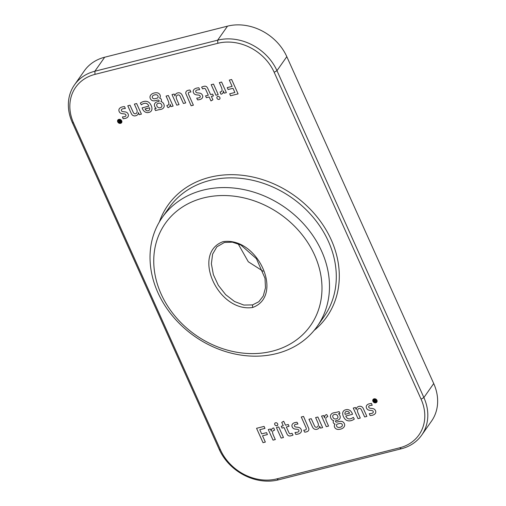 <?xml version="1.0" encoding="UTF-8"?>
<svg xmlns="http://www.w3.org/2000/svg" width="506" height="506" viewBox="0 0 506 506"><rect width="100%" height="100%" fill="white"/><g stroke="black" fill="none" stroke-linecap="round" stroke-linejoin="round"><path stroke-width="0.76" d="M224.424 242.456L216.884 246.814L212.602 254.138L211.375 263.79L213.361 274.613L218.32 285.327L225.67 294.663L234.531 301.506L243.848 305.061L252.526 304.916L258.825 301.734L263.265 295.985L265.479 287.819L265.005 278.243L256.441 258.718L240.9 245.024L232.368 242.172L224.424 242.456M252.658 307.484C217.966 312.752 191.236 253.247 223.045 241.666C257.82 236.384 284.511 295.947 252.658 307.484L252.526 304.916M238.111 243.765L248.294 261.76L263.101 271.235M317.287 326.262L324.093 316.554A94.704 78.683 -144.9 0 0 328.445 241.457A94.704 78.683 -144.9 0 0 251.324 180.016A94.704 78.683 -144.9 0 0 169.042 207.783L162.23 217.485A94.704 78.683 35.1 0 1 244.518 189.725A94.704 78.683 35.1 0 1 321.633 251.159A94.704 78.683 35.1 0 1 317.287 326.262A94.704 78.683 35.1 0 1 235.005 354.023A94.704 78.683 35.1 0 1 157.885 292.588A94.704 78.683 35.1 0 1 162.23 217.485M159.358 221.957A97.07 80.65 35.1 0 1 241.571 175.209A97.07 80.65 35.1 0 1 331.247 239.857A97.07 80.65 35.1 0 1 314.062 330.481M314.624 255.15A88.784 73.768 -144.9 0 0 203.437 197.954A88.784 73.768 -144.9 0 0 161.11 293.986A88.784 73.768 -144.9 0 0 272.298 351.183A88.784 73.768 -144.9 0 0 314.624 255.15M273.841 428.228A1.714 1.423 -144.9 0 0 273.778 428.101L273.638 427.975A0.462 0.386 -144.9 0 0 273.512 427.981A2.562 2.125 -144.9 0 0 273.316 428.025A3.447 2.865 -144.9 0 0 273.088 428.101A5.61 4.662 -144.9 0 0 272.835 428.209A3.415 2.84 -144.9 0 0 272.215 428.607A3.289 2.732 -144.9 0 0 271.849 429.012A3.289 2.732 -144.9 0 0 271.754 429.164A3.738 3.106 -144.9 0 0 271.463 429.872A5.648 4.693 -144.9 0 0 271.342 430.739A10.24 8.507 35.1 0 1 271.33 430.979A2.802 2.328 35.1 0 1 271.311 431.156A0.379 0.316 35.1 0 1 271.292 431.226L271.267 431.22A6.793 5.642 -144.9 0 0 271.159 430.846A19.683 16.356 -144.9 0 0 270.995 430.359A19.785 16.439 -144.9 0 0 270.811 429.866A7.66 6.363 -144.9 0 0 270.653 429.48L270.438 429.006L268.281 429.55L273.038 440.138L275.315 439.562L274.328 437.361A131.99 109.669 35.1 0 1 273.588 435.698A28.867 23.984 35.1 0 1 273.126 434.559A14.529 12.074 35.1 0 1 272.835 433.718A6.357 5.281 35.1 0 1 272.658 433.028A6.559 5.452 35.1 0 1 272.576 432.282A3.188 2.65 35.1 0 1 272.62 431.675A2.441 2.03 35.1 0 1 272.791 431.182A2.353 1.954 35.1 0 1 272.892 431.017A2.353 1.954 35.1 0 1 273.101 430.777A4.605 3.827 35.1 0 1 273.297 430.606A1.075 0.898 35.1 0 1 273.449 430.505A1.48 1.227 35.1 0 1 273.645 430.435A12.827 10.658 35.1 0 1 273.999 430.334L274.594 430.189L274.442 429.771A20.695 17.191 -144.9 0 0 274.366 429.562A76.457 63.522 -144.9 0 0 274.258 429.278A83.939 69.739 -144.9 0 0 274.138 428.962A64.407 53.516 -144.9 0 0 274.024 428.671A29.209 24.269 -144.9 0 0 273.866 428.278A1.714 1.423 -144.9 0 0 273.841 428.228M292.405 424.148A4.402 3.656 -144.9 0 0 292.335 424.256A3.763 3.125 -144.9 0 0 291.975 425.129A3.352 2.789 -144.9 0 0 291.949 426.084A2.72 2.264 -144.9 0 0 292.101 426.647A4.718 3.921 -144.9 0 0 292.398 427.273A4.624 3.839 -144.9 0 0 292.791 427.861A2.34 1.948 -144.9 0 0 293.208 428.291A2.479 2.062 -144.9 0 0 293.746 428.652A3.118 2.587 -144.9 0 0 294.372 428.905A5.06 4.206 -144.9 0 0 295.169 429.082A16.186 13.447 -144.9 0 0 296.244 429.202A29.411 24.44 35.1 0 1 297.174 429.29A4.137 3.434 35.1 0 1 297.73 429.385A1.79 1.493 35.1 0 1 298.129 429.524A1.455 1.208 35.1 0 1 298.47 429.739A1.044 0.867 35.1 0 1 298.761 430.087A2.334 1.935 35.1 0 1 298.85 430.252A1.607 1.335 35.1 0 1 298.85 430.258L298.844 430.258A1.607 1.335 35.1 0 1 298.97 430.695A1.246 1.037 35.1 0 1 298.736 431.466A2.802 2.328 35.1 0 1 298.369 431.801A3.017 2.511 35.1 0 1 298.167 431.928A1.923 1.6 35.1 0 1 297.964 432.023A3.415 2.834 35.1 0 1 297.705 432.105A22.182 18.431 35.1 0 1 297.262 432.219A8.653 7.185 35.1 0 1 296.699 432.333A12.372 10.278 35.1 0 1 296.067 432.415A11.486 9.544 35.1 0 1 295.479 432.466A2.53 2.106 35.1 0 1 295.074 432.453L295.042 432.466A0.848 0.708 -144.9 0 0 295.068 432.624A3.561 2.96 -144.9 0 0 295.15 432.877A50.973 42.352 -144.9 0 0 295.359 433.395A38.892 32.314 -144.9 0 0 295.548 433.87A5.376 4.465 -144.9 0 0 295.675 434.148A2.834 2.359 -144.9 0 0 295.77 434.325L295.827 434.369A0.405 0.335 -144.9 0 0 295.985 434.388A30.17 25.066 -144.9 0 0 296.503 434.325A19.437 16.154 -144.9 0 0 297.079 434.243A20.17 16.761 -144.9 0 0 297.654 434.148A8.216 6.825 -144.9 0 0 298.527 433.92A8.469 7.04 -144.9 0 0 299.35 433.591A7.761 6.451 -144.9 0 0 300.064 433.18A5.041 4.187 -144.9 0 0 300.627 432.712A3.352 2.783 -144.9 0 0 300.874 432.421A3.352 2.783 -144.9 0 0 300.918 432.358A5.781 4.807 -144.9 0 0 301.178 431.903A5.547 4.605 -144.9 0 0 301.367 431.428A2.245 1.866 -144.9 0 0 301.443 431.023A4.82 4.004 -144.9 0 0 301.45 430.568A2.6 2.157 -144.9 0 0 301.399 430.176A2.815 2.34 -144.9 0 0 301.272 429.771A6.445 5.357 -144.9 0 0 301.165 429.512A6.445 5.357 -144.9 0 0 301.057 429.284A13.112 10.892 -144.9 0 0 300.861 428.911A1.733 1.442 -144.9 0 0 300.735 428.696A1.347 1.12 -144.9 0 0 300.583 428.519A5.768 4.794 -144.9 0 0 300.336 428.278A2.789 2.315 -144.9 0 0 299.754 427.848A3.068 2.549 -144.9 0 0 299.078 427.545A4.737 3.934 -144.9 0 0 298.236 427.336A14.244 11.834 -144.9 0 0 297.117 427.197A15.8 13.131 35.1 0 1 296.035 427.07A3.106 2.581 35.1 0 1 295.327 426.887A1.442 1.195 35.1 0 1 294.555 424.97A1.942 1.613 35.1 0 1 294.909 424.66A2.6 2.157 35.1 0 1 295.314 424.477A7.957 6.61 35.1 0 1 295.896 424.306A8.975 7.457 35.1 0 1 296.56 424.18A7.558 6.281 35.1 0 1 297.218 424.11A23.409 19.449 -144.9 0 0 297.477 424.091A12.321 10.234 -144.9 0 0 297.699 424.079A46.261 38.437 -144.9 0 0 297.895 424.06L297.907 424.034A160.611 133.451 -144.9 0 0 297.8 423.775A30.449 25.294 -144.9 0 0 297.68 423.478A57.855 48.07 -144.9 0 0 297.534 423.136L296.971 422.257A9.298 7.723 -144.9 0 0 296.219 422.346A18.924 15.724 -144.9 0 0 295.34 422.516A18.418 15.3 -144.9 0 0 294.517 422.725A4.674 3.884 -144.9 0 0 293.967 422.921A6.173 5.13 -144.9 0 0 293.012 423.509A4.402 3.656 -144.9 0 0 292.405 424.148A4.402 3.656 -144.9 0 0 292.335 424.256A3.763 3.125 -144.9 0 0 291.975 425.129A3.352 2.789 -144.9 0 0 291.943 426.084A2.72 2.264 -144.9 0 0 292.095 426.647A4.718 3.921 -144.9 0 0 292.398 427.279A4.624 3.839 -144.9 0 0 292.791 427.861A2.34 1.948 -144.9 0 0 293.208 428.297A2.479 2.062 -144.9 0 0 293.746 428.652A3.118 2.587 -144.9 0 0 294.372 428.911A5.06 4.206 -144.9 0 0 295.169 429.082A16.186 13.447 -144.9 0 0 296.244 429.202A29.411 24.44 35.1 0 1 297.174 429.29A4.137 3.434 35.1 0 1 297.73 429.385A1.79 1.493 35.1 0 1 298.123 429.524A1.455 1.208 35.1 0 1 298.464 429.739A1.044 0.867 35.1 0 1 298.761 430.087A2.334 1.935 35.1 0 1 298.844 430.258A1.607 1.335 35.1 0 1 298.97 430.701A1.246 1.037 35.1 0 1 298.799 431.39A1.474 1.221 35.1 0 1 298.793 431.39L298.793 431.39M319.678 426.172L319.722 426.223A1.214 1.012 -144.9 0 0 319.754 426.337A28.513 23.693 -144.9 0 0 319.855 426.602A27.197 22.593 -144.9 0 0 319.975 426.925A36.944 30.695 -144.9 0 0 320.115 427.273L320.462 428.139L322.632 427.589L317.876 417.001L315.611 417.577L316.914 420.53A681.557 566.296 35.1 0 1 317.73 422.383A26.679 22.169 35.1 0 1 318.046 423.142A6.496 5.395 35.1 0 1 318.211 423.611A3.46 2.878 35.1 0 1 318.312 424.009A5.168 4.295 35.1 0 1 318.375 424.825A4.693 3.896 35.1 0 1 318.287 425.584A4.073 3.384 35.1 0 1 318.053 426.242A2.568 2.132 35.1 0 1 317.92 426.463A2.568 2.132 35.1 0 1 317.686 426.735A2.682 2.226 35.1 0 1 317.528 426.868A1.626 1.354 35.1 0 1 317.376 426.969A1.942 1.613 35.1 0 1 317.192 427.051A5.13 4.263 35.1 0 1 316.946 427.14A3.378 2.808 35.1 0 1 316.37 427.254A1.436 1.195 35.1 0 1 315.428 427.026A2.075 1.727 35.1 0 1 314.998 426.666A1.354 1.126 35.1 0 1 314.783 426.381A6.319 5.25 35.1 0 1 314.536 425.925A34.712 28.842 35.1 0 1 314.131 425.072A1624.488 1349.755 35.1 0 1 312.98 422.535L311.228 418.683L308.951 419.259L310.836 423.402A967.2 803.623 -144.9 0 0 312.221 426.431A16.812 13.972 -144.9 0 0 312.695 427.387A3.491 2.903 -144.9 0 0 313.069 427.956A4.699 3.909 -144.9 0 0 313.568 428.506A2.543 2.113 -144.9 0 0 314.327 429.037A3.017 2.505 -144.9 0 0 315.225 429.341A3.643 3.023 -144.9 0 0 316.212 429.392A5.212 4.326 -144.9 0 0 317.23 429.189A5.433 4.516 -144.9 0 0 318.147 428.765A4.522 3.757 -144.9 0 0 318.862 428.165A4.32 3.593 -144.9 0 0 319.077 427.893A4.32 3.593 -144.9 0 0 319.356 427.406A4.51 3.751 -144.9 0 0 319.609 426.507A13.371 11.107 35.1 0 1 319.647 426.28A0.67 0.557 35.1 0 1 319.672 426.178L319.716 426.204A1.214 1.012 -144.9 0 0 319.76 426.33A28.513 23.693 -144.9 0 0 319.855 426.602A27.197 22.593 -144.9 0 0 319.982 426.925A36.944 30.695 -144.9 0 0 320.115 427.266L320.462 428.139L322.632 427.589M374.516 400.233L374.535 400.214A0.803 0.67 35.1 0 1 374.636 400.183A0.481 0.398 35.1 0 1 374.718 400.17L375.003 400.543A0.455 0.373 35.1 0 1 374.927 400.632A1.588 1.316 35.1 0 1 374.801 400.714L374.668 400.663A2.606 2.163 35.1 0 1 374.579 400.486A3.89 3.232 35.1 0 1 374.51 400.322L374.535 400.214A0.803 0.67 35.1 0 1 374.636 400.183A0.481 0.398 35.1 0 1 374.718 400.17L375.009 400.543A0.455 0.373 35.1 0 1 374.997 400.562A0.455 0.373 35.1 0 1 374.99 400.562L374.997 400.562M373.592 399.86L373.592 399.86A1.638 1.36 35.1 0 1 375.281 399.468A1.986 1.651 35.1 0 1 375.597 399.632A1.986 1.651 35.1 0 1 375.882 399.841A1.455 1.208 35.1 0 1 376.116 400.075A5.395 4.484 35.1 0 1 376.293 400.303A0.765 0.632 35.1 0 1 376.426 400.607A5.395 4.484 35.1 0 1 376.47 400.872A1.467 1.221 35.1 0 1 376.477 401.176A1.973 1.638 35.1 0 1 376.413 401.473A1.923 1.6 35.1 0 1 376.287 401.745A1.278 1.063 35.1 0 1 375.888 402.099A2.315 1.923 35.1 0 1 375.578 402.207A2.321 1.929 35.1 0 1 375.243 402.264A1.202 0.999 35.1 0 1 374.642 402.162A2.435 2.024 35.1 0 1 374.301 401.985A2.429 2.018 35.1 0 1 373.978 401.764A1.157 0.961 35.1 0 1 373.757 401.536A1.537 1.278 35.1 0 1 373.422 400.265A1.442 1.202 35.1 0 1 375.281 399.474A1.986 1.651 35.1 0 1 375.597 399.632A1.986 1.651 35.1 0 1 375.882 399.841A1.455 1.208 35.1 0 1 376.11 400.075A5.395 4.484 35.1 0 1 376.287 400.309A0.765 0.632 35.1 0 1 376.426 400.613A5.395 4.484 35.1 0 1 376.47 400.878A1.467 1.221 35.1 0 1 376.477 401.169A1.973 1.638 35.1 0 1 376.413 401.473A1.923 1.6 35.1 0 1 376.287 401.745A1.278 1.063 35.1 0 1 376.255 401.796A1.278 1.063 35.1 0 1 376.255 401.802L376.255 401.802M376.938 400.284A2.321 1.929 -144.9 0 0 376.9 400.214A2.264 1.879 -144.9 0 0 376.394 399.512A2.631 2.188 -144.9 0 0 376.103 399.266A1.866 1.55 -144.9 0 0 375.813 399.076A1.923 1.594 -144.9 0 0 375.49 398.937A2.947 2.448 -144.9 0 0 375.117 398.829A3.846 3.2 -144.9 0 0 374.851 398.779A1.183 0.987 -144.9 0 0 374.453 398.779A6.641 5.522 -144.9 0 0 374.162 398.836A5.111 4.244 -144.9 0 0 373.928 398.892A3.226 2.682 -144.9 0 0 373.732 398.949A2.467 2.049 -144.9 0 0 373.561 399.019A1.202 0.999 -144.9 0 0 373.434 399.095A1.72 1.429 -144.9 0 0 373.226 399.278A3.023 2.511 -144.9 0 0 373.055 399.487A3.023 2.511 -144.9 0 0 373.03 399.525A3.074 2.555 -144.9 0 0 372.871 399.81A1.948 1.619 -144.9 0 0 372.777 400.082A2.03 1.689 -144.9 0 0 372.77 400.784A2.543 2.113 -144.9 0 0 373.048 401.524A2.511 2.087 -144.9 0 0 373.561 402.175A1.935 1.607 -144.9 0 0 374.212 402.612A3.795 3.156 -144.9 0 0 374.649 402.782A1.55 1.29 -144.9 0 0 375.363 402.852A4.377 3.637 -144.9 0 0 375.8 402.77A9.987 8.298 -144.9 0 0 376.116 402.681A1.569 1.303 -144.9 0 0 376.306 402.612A1.075 0.892 -144.9 0 0 376.451 402.523A2.853 2.372 -144.9 0 0 376.616 402.384A2.359 1.961 -144.9 0 0 376.825 402.137A2.359 1.961 -144.9 0 0 377.021 401.764A2.347 1.948 -144.9 0 0 377.122 400.999A2.321 1.929 -144.9 0 0 376.938 400.284M366.705 405.363A4.13 3.434 -144.9 0 0 366.584 405.553A3.441 2.859 -144.9 0 0 366.274 406.413A3.498 2.903 -144.9 0 0 366.287 407.374A3.359 2.789 -144.9 0 0 366.521 408.114A3.687 3.061 -144.9 0 0 366.939 408.829A3.428 2.846 -144.9 0 0 367.489 409.436A2.378 1.98 -144.9 0 0 368.109 409.866A3.308 2.751 -144.9 0 0 368.57 410.062A3.51 2.916 -144.9 0 0 369.051 410.195A6.028 5.009 -144.9 0 0 369.652 410.296A25.642 21.303 -144.9 0 0 370.531 410.385A28.576 23.744 35.1 0 1 371.024 410.436A22.89 19.019 35.1 0 1 371.486 410.486A21.948 18.235 35.1 0 1 371.878 410.537A1.505 1.252 35.1 0 1 372.682 410.847A1.246 1.037 35.1 0 1 373.301 411.802A1.619 1.341 35.1 0 1 372.954 412.776A2.669 2.22 35.1 0 1 372.505 413.111A3.82 3.175 35.1 0 1 371.866 413.37A7.672 6.376 35.1 0 1 371.037 413.541A11.404 9.475 35.1 0 1 370.727 413.579A16.369 13.599 35.1 0 1 370.379 413.611A15.167 12.599 35.1 0 1 370.057 413.636A4.858 4.035 35.1 0 1 369.81 413.649A23.004 19.114 -144.9 0 0 369.614 413.655A11.878 9.873 -144.9 0 0 369.45 413.655A63.244 52.548 -144.9 0 0 369.304 413.661L369.412 413.959A72.915 60.581 -144.9 0 0 369.544 414.262A141.351 117.443 -144.9 0 0 369.696 414.629A58.993 49.012 -144.9 0 0 369.924 415.173A3.397 2.821 -144.9 0 0 370.044 415.42A0.829 0.689 -144.9 0 0 370.126 415.546L370.196 415.584A1.632 1.36 -144.9 0 0 370.424 415.578A23.763 19.747 -144.9 0 0 370.885 415.521A22.915 19.038 -144.9 0 0 371.41 415.445A21.132 17.558 -144.9 0 0 371.916 415.356A8.981 7.457 -144.9 0 0 373.067 415.04A7.47 6.211 -144.9 0 0 374.073 414.572A6.451 5.357 -144.9 0 0 374.883 413.971A4.402 3.656 -144.9 0 0 375.3 413.491A4.402 3.656 -144.9 0 0 375.439 413.263A3.504 2.909 -144.9 0 0 375.775 412.118A3.624 3.011 -144.9 0 0 375.572 410.847A3.359 2.789 -144.9 0 0 375.484 410.632A3.359 2.789 -144.9 0 0 374.883 409.708A2.72 2.264 -144.9 0 0 373.839 408.924A3.795 3.15 -144.9 0 0 373.365 408.734A4.029 3.352 -144.9 0 0 372.871 408.595A6.825 5.674 -144.9 0 0 372.258 408.487A28.203 23.434 -144.9 0 0 371.372 408.386A32.08 26.66 35.1 0 1 370.563 408.304A5.205 4.326 35.1 0 1 370.063 408.215A2.403 1.999 35.1 0 1 369.703 408.108A1.695 1.41 35.1 0 1 369.38 407.962A1.36 1.132 35.1 0 1 368.836 406.204A1.739 1.442 35.1 0 1 369.266 405.844A4.971 4.13 35.1 0 1 369.975 405.565A7.192 5.977 35.1 0 1 370.911 405.369A12.732 10.575 35.1 0 1 372.036 405.281L371.878 404.376A37.311 30.999 -144.9 0 0 371.739 404.035A19.842 16.489 -144.9 0 0 371.619 403.744A75.438 62.681 -144.9 0 0 371.512 403.484L371.486 403.465A0.449 0.373 -144.9 0 0 371.189 403.421A67.007 55.673 -144.9 0 0 369.962 403.668A32.479 26.989 -144.9 0 0 368.792 403.946A3.846 3.194 -144.9 0 0 368.166 404.18A6.869 5.705 -144.9 0 0 367.217 404.806A4.13 3.434 -144.9 0 0 366.705 405.363A4.13 3.434 -144.9 0 0 366.584 405.553A3.441 2.859 -144.9 0 0 366.274 406.419A3.498 2.903 -144.9 0 0 366.287 407.374A3.359 2.789 -144.9 0 0 366.521 408.121A3.687 3.061 -144.9 0 0 366.932 408.835A3.428 2.846 -144.9 0 0 367.482 409.443A2.378 1.98 -144.9 0 0 368.109 409.866A3.308 2.751 -144.9 0 0 368.564 410.062A3.51 2.916 -144.9 0 0 369.045 410.202A6.028 5.009 -144.9 0 0 369.652 410.303A25.642 21.303 -144.9 0 0 370.531 410.391A28.576 23.744 35.1 0 1 371.018 410.436A22.89 19.019 35.1 0 1 371.486 410.486A21.948 18.235 35.1 0 1 371.878 410.537A1.505 1.252 35.1 0 1 372.682 410.847A1.246 1.037 35.1 0 1 373.301 411.808A1.619 1.341 35.1 0 1 373.093 412.618A1.72 1.429 35.1 0 1 373.086 412.618L373.086 412.618M354.27 419.025L354.263 419.019A26.059 21.65 -144.9 0 0 354.137 418.772A12.77 10.607 -144.9 0 0 353.985 418.487A22.479 18.678 -144.9 0 0 353.795 418.165L353.308 417.33L352.891 417.646A7.786 6.47 35.1 0 1 352.17 418.108A9.842 8.178 35.1 0 1 351.328 418.5A9.121 7.577 35.1 0 1 350.468 418.785A4.63 3.852 35.1 0 1 349.69 418.905A4.174 3.472 35.1 0 1 349.165 418.905A3.808 3.162 35.1 0 1 348.647 418.841A3.302 2.745 35.1 0 1 348.166 418.709A1.942 1.613 35.1 0 1 347.761 418.525A2.827 2.347 35.1 0 1 347.249 418.158A3.833 3.188 35.1 0 1 346.768 417.678A4.295 3.567 35.1 0 1 346.344 417.108A4.902 4.073 35.1 0 1 346.003 416.476L345.8 416.027L352.518 414.294L352.353 413.788A5.775 4.801 -144.9 0 0 352.144 413.257A5.775 4.801 -144.9 0 0 351.999 412.959A8.102 6.736 -144.9 0 0 351.493 412.099A7.811 6.489 -144.9 0 0 350.892 411.308A4.522 3.757 -144.9 0 0 350.266 410.689A1.682 1.398 -144.9 0 0 350.101 410.562A6.262 5.199 -144.9 0 0 349.848 410.398A6.939 5.762 -144.9 0 0 349.57 410.233A5.477 4.554 -144.9 0 0 349.304 410.088A4.649 3.865 -144.9 0 0 348.786 409.86A4.08 3.39 -144.9 0 0 348.273 409.696A4.118 3.422 -144.9 0 0 347.748 409.588A4.87 4.048 -144.9 0 0 347.205 409.55A2.872 2.385 -144.9 0 0 346.686 409.588A17.16 14.257 -144.9 0 0 345.895 409.746A17.115 14.225 -144.9 0 0 345.117 409.949A2.941 2.441 -144.9 0 0 344.656 410.132A5.364 4.459 -144.9 0 0 343.58 410.986A4.896 4.067 -144.9 0 0 343.346 411.277A4.896 4.067 -144.9 0 0 342.91 412.137A5.465 4.541 -144.9 0 0 342.695 413.554A7.988 6.641 -144.9 0 0 342.929 415.198A5.547 4.611 -144.9 0 0 343.119 415.793A17.293 14.364 -144.9 0 0 343.454 416.583A17.438 14.491 -144.9 0 0 343.833 417.368A6.85 5.692 -144.9 0 0 344.175 417.969A7.843 6.521 -144.9 0 0 344.997 419.063A4.737 3.934 -144.9 0 0 345.902 419.885A4.187 3.479 -144.9 0 0 346.907 420.461A4.959 4.124 -144.9 0 0 348.046 420.802A5.655 4.699 -144.9 0 0 349.134 420.903A7.748 6.439 -144.9 0 0 350.278 420.815A9.405 7.818 -144.9 0 0 351.468 420.53A13.896 11.543 -144.9 0 0 352.695 420.05A9.563 7.951 -144.9 0 0 353.188 419.803A15.427 12.821 -144.9 0 0 353.713 419.493A30.961 25.724 -144.9 0 0 354.2 419.177L354.27 419.025M333.056 415.281L333.056 415.281A2.72 2.258 35.1 0 1 333.062 415.268A2.334 1.935 35.1 0 1 333.302 415.002A2.467 2.049 35.1 0 1 333.682 414.743A3.921 3.257 35.1 0 1 334.175 414.54A4.193 3.485 35.1 0 1 334.732 414.414A3.612 2.998 35.1 0 1 335.295 414.376A2.22 1.847 35.1 0 1 335.775 414.439A2.334 1.935 35.1 0 1 336.256 414.604A2.328 1.935 35.1 0 1 336.705 414.85A2.188 1.822 35.1 0 1 337.091 415.179A2.15 1.784 35.1 0 1 337.325 415.458A3.751 3.112 35.1 0 1 337.553 415.812A3.808 3.162 35.1 0 1 337.73 416.166A3.808 3.162 35.1 0 1 337.736 416.179A2.41 1.999 35.1 0 1 337.856 416.52A2.777 2.309 35.1 0 1 337.932 417.387A2.011 1.67 35.1 0 1 337.685 418.064A2.011 1.67 35.1 0 1 337.666 418.089A2.378 1.973 35.1 0 1 337.047 418.601A4.617 3.839 35.1 0 1 336.092 418.924A4.358 3.618 35.1 0 1 335.358 418.993A2.34 1.942 35.1 0 1 334.706 418.911A1.973 1.638 35.1 0 1 334.124 418.671A2.385 1.98 35.1 0 1 333.593 418.26A3.542 2.941 35.1 0 1 333.397 418.057A1.195 0.993 35.1 0 1 333.271 417.893A1.777 1.474 35.1 0 1 333.15 417.684A13.055 10.847 35.1 0 1 332.986 417.323A13.036 10.828 35.1 0 1 332.828 416.969A1.79 1.486 35.1 0 1 332.752 416.748A1.195 0.993 35.1 0 1 332.72 416.558A3.434 2.853 35.1 0 1 332.714 416.312A2.182 1.815 35.1 0 1 332.758 415.951A2.688 2.233 35.1 0 1 332.878 415.597A2.72 2.258 35.1 0 1 333.056 415.281A2.72 2.258 35.1 0 1 333.062 415.268A2.334 1.935 35.1 0 1 333.302 415.002A2.467 2.049 35.1 0 1 333.682 414.743A3.921 3.257 35.1 0 1 334.175 414.54A4.193 3.485 35.1 0 1 334.732 414.414A3.612 2.998 35.1 0 1 335.295 414.382A2.22 1.847 35.1 0 1 335.775 414.439A2.334 1.935 35.1 0 1 336.256 414.604A2.328 1.935 35.1 0 1 336.699 414.857A2.188 1.822 35.1 0 1 337.091 415.179A2.15 1.784 35.1 0 1 337.325 415.464A3.751 3.112 35.1 0 1 337.553 415.812A3.808 3.162 35.1 0 1 337.736 416.166A3.808 3.162 35.1 0 1 337.736 416.179A2.41 1.999 35.1 0 1 337.863 416.514A2.777 2.309 35.1 0 1 337.932 417.38A2.011 1.67 35.1 0 1 337.685 418.057L337.685 418.064M344.371 423.705A5.458 4.535 -144.9 0 0 344.251 423.446A4.32 3.593 -144.9 0 0 343.504 422.383A2.669 2.22 -144.9 0 0 342.562 421.681A2.998 2.492 -144.9 0 0 341.405 421.346A6.123 5.085 -144.9 0 0 340.026 421.378A5.87 4.877 -144.9 0 0 339.716 421.428A37.153 30.872 -144.9 0 0 339.229 421.536A41.682 34.636 -144.9 0 0 338.672 421.656A40.999 34.06 -144.9 0 0 338.122 421.795A46.609 38.728 35.1 0 1 337.179 422.017A5.996 4.984 35.1 0 1 336.617 422.118A2.252 1.866 35.1 0 1 336.224 422.124A0.86 0.715 35.1 0 1 335.56 420.922L336.37 420.619A8.178 6.793 -144.9 0 0 337.926 420.201A5.794 4.813 -144.9 0 0 339.147 419.474A4.769 3.959 -144.9 0 0 339.709 418.86A4.769 3.959 -144.9 0 0 339.931 418.487A3.839 3.188 -144.9 0 0 340.241 417.317A4.08 3.39 -144.9 0 0 340.133 416.293A4.731 3.934 -144.9 0 0 339.874 415.54A4.731 3.934 -144.9 0 0 339.728 415.249A3.953 3.283 -144.9 0 0 339.128 414.382A1.594 1.322 -144.9 0 0 338.425 413.895L338.489 413.813A2.821 2.34 35.1 0 1 338.697 413.75A42.023 34.914 35.1 0 1 339.134 413.636L339.956 413.427L339.147 411.618L337.325 412.08A107.297 89.151 35.1 0 1 336.42 412.308A25.97 21.581 35.1 0 1 335.788 412.447A13.472 11.189 35.1 0 1 335.32 412.535A3.966 3.295 35.1 0 1 334.972 412.58A4.725 3.928 -144.9 0 0 334.466 412.649A17.843 14.826 -144.9 0 0 333.777 412.795A17.957 14.921 -144.9 0 0 333.1 412.972A3.934 3.27 -144.9 0 0 332.67 413.136A5.762 4.788 -144.9 0 0 331.942 413.554A5.832 4.845 -144.9 0 0 331.322 414.098A5.395 4.484 -144.9 0 0 330.994 414.496A5.395 4.484 -144.9 0 0 330.848 414.724A3.871 3.219 -144.9 0 0 330.563 415.388A4.427 3.681 -144.9 0 0 330.443 416.476A4.87 4.048 -144.9 0 0 330.658 417.627A4.851 4.029 -144.9 0 0 331.183 418.74A4.352 3.612 -144.9 0 0 331.974 419.695A2.732 2.271 -144.9 0 0 332.315 419.98A4.611 3.833 -144.9 0 0 332.746 420.258A4.345 3.612 -144.9 0 0 333.176 420.48A1.404 1.17 -144.9 0 0 333.517 420.594L333.555 420.865A2.479 2.062 -144.9 0 0 333.486 420.96A2.479 2.062 -144.9 0 0 333.271 421.378A2.366 1.967 -144.9 0 0 333.169 421.953A2.233 1.853 -144.9 0 0 333.264 422.554A1.954 1.626 -144.9 0 0 333.536 423.105A1.739 1.442 -144.9 0 0 333.764 423.383A2.144 1.777 -144.9 0 0 334.055 423.63A2.188 1.815 -144.9 0 0 334.384 423.838A1.929 1.607 -144.9 0 0 334.732 423.984L334.877 424.363A3.207 2.669 -144.9 0 0 334.795 424.471A3.207 2.669 -144.9 0 0 334.599 424.812A4.061 3.371 -144.9 0 0 334.415 425.35A3.997 3.321 -144.9 0 0 334.333 425.919A2.941 2.441 -144.9 0 0 334.371 426.469A3.333 2.77 -144.9 0 0 334.599 427.222A3.251 2.701 -144.9 0 0 335.023 427.918A3.2 2.656 -144.9 0 0 335.598 428.519A3.112 2.587 -144.9 0 0 336.294 428.974A3.706 3.08 -144.9 0 0 338.027 429.43A9.506 7.9 -144.9 0 0 340.184 429.227A10.607 8.811 -144.9 0 0 342.258 428.487A7.185 5.971 -144.9 0 0 343.77 427.317A4.231 3.517 -144.9 0 0 343.979 427.051A4.231 3.517 -144.9 0 0 344.099 426.868A7.16 5.946 -144.9 0 0 344.384 426.311A6.818 5.661 -144.9 0 0 344.592 425.729A2.606 2.163 -144.9 0 0 344.675 425.249A5.477 4.554 -144.9 0 0 344.662 424.768A3.093 2.568 -144.9 0 0 344.599 424.344A3.087 2.568 -144.9 0 0 344.466 423.92A5.458 4.535 -144.9 0 0 344.371 423.705M219.876 97.588A1.973 1.644 -144.9 0 0 219.699 97.272A1.284 1.069 -144.9 0 0 219.452 96.994A1.619 1.341 -144.9 0 0 216.859 97.652A1.24 1.031 -144.9 0 0 216.884 97.949A1.467 1.221 -144.9 0 0 216.941 98.12A3.789 3.144 -144.9 0 0 217.023 98.328A2.081 1.727 -144.9 0 0 217.264 98.733A1.366 1.132 -144.9 0 0 217.941 99.271A2.239 1.86 -144.9 0 0 218.402 99.416A0.936 0.778 -144.9 0 0 218.655 99.435A2.524 2.094 -144.9 0 0 218.971 99.397A2.6 2.163 -144.9 0 0 219.275 99.315A1.303 1.082 -144.9 0 0 219.509 99.195A1.714 1.423 -144.9 0 0 220.021 98.328A1.284 1.063 -144.9 0 0 220.009 98A1.973 1.638 -144.9 0 0 219.895 97.626A1.973 1.644 -144.9 0 0 219.876 97.588M223.386 90.954L223.386 90.954A6.793 5.642 -144.9 0 0 223.494 91.327A19.683 16.356 -144.9 0 0 223.658 91.82A19.785 16.439 -144.9 0 0 223.842 92.313A7.66 6.363 -144.9 0 0 224 92.693L224.215 93.174L226.372 92.63L221.609 82.042L219.338 82.617L220.325 84.812A131.99 109.669 35.1 0 1 221.059 86.482A28.867 23.984 35.1 0 1 221.527 87.614A14.529 12.074 35.1 0 1 221.818 88.461A6.357 5.281 35.1 0 1 221.989 89.151A6.559 5.452 35.1 0 1 222.077 89.897A3.188 2.65 35.1 0 1 222.033 90.504A2.441 2.03 35.1 0 1 221.856 90.991A2.353 1.954 35.1 0 1 221.755 91.156A2.353 1.954 35.1 0 1 221.546 91.403A4.605 3.827 35.1 0 1 221.356 91.573A1.075 0.898 35.1 0 1 221.204 91.668A1.48 1.227 35.1 0 1 221.008 91.744A12.827 10.658 35.1 0 1 220.648 91.839L220.053 91.991L220.205 92.408A20.695 17.191 -144.9 0 0 220.281 92.611A76.457 63.522 -144.9 0 0 220.395 92.902A83.939 69.739 -144.9 0 0 220.515 93.212A64.407 53.516 -144.9 0 0 220.629 93.509A29.209 24.269 -144.9 0 0 220.787 93.901A1.714 1.423 -144.9 0 0 220.869 94.078L221.008 94.205A0.462 0.386 -144.9 0 0 221.141 94.198A2.562 2.125 -144.9 0 0 221.337 94.154A3.447 2.865 -144.9 0 0 221.565 94.078A5.61 4.662 -144.9 0 0 221.811 93.971A3.415 2.84 -144.9 0 0 222.438 93.572A3.289 2.732 -144.9 0 0 222.798 93.167A3.289 2.732 -144.9 0 0 222.899 93.015A3.738 3.106 -144.9 0 0 223.184 92.307A5.648 4.693 -144.9 0 0 223.31 91.441A10.24 8.507 35.1 0 1 223.323 91.194A2.802 2.328 35.1 0 1 223.342 91.023A0.379 0.316 35.1 0 1 223.361 90.954L223.38 90.954A6.793 5.642 -144.9 0 0 223.494 91.333A19.683 16.356 -144.9 0 0 223.658 91.82A19.785 16.439 -144.9 0 0 223.842 92.307A7.66 6.363 -144.9 0 0 224 92.693L224.215 93.174L226.372 92.63M202.463 95.318A4.718 3.921 -144.9 0 0 202.255 94.9A4.624 3.839 -144.9 0 0 201.862 94.318A2.34 1.948 -144.9 0 0 201.445 93.882A2.479 2.062 -144.9 0 0 200.907 93.521A3.118 2.587 -144.9 0 0 200.281 93.268A5.06 4.206 -144.9 0 0 199.484 93.091A16.186 13.447 -144.9 0 0 198.409 92.977A29.411 24.44 35.1 0 1 197.479 92.889A4.137 3.434 35.1 0 1 196.923 92.788A1.79 1.493 35.1 0 1 196.524 92.649A1.455 1.208 35.1 0 1 196.183 92.44A1.044 0.867 35.1 0 1 195.892 92.086A2.334 1.935 35.1 0 1 195.803 91.921A1.607 1.335 35.1 0 1 195.683 91.478A1.246 1.037 35.1 0 1 195.917 90.713A2.802 2.328 35.1 0 1 196.277 90.378A3.017 2.511 35.1 0 1 196.486 90.251A1.923 1.6 35.1 0 1 196.682 90.157A3.415 2.834 35.1 0 1 196.948 90.074A22.182 18.431 35.1 0 1 197.391 89.96A8.653 7.185 35.1 0 1 197.954 89.847A12.372 10.278 35.1 0 1 198.58 89.758A11.486 9.544 35.1 0 1 199.168 89.714A2.53 2.106 35.1 0 1 199.579 89.726L199.611 89.695A0.848 0.708 -144.9 0 0 199.585 89.556A3.561 2.96 -144.9 0 0 199.497 89.303A50.973 42.352 -144.9 0 0 199.294 88.784A38.892 32.314 -144.9 0 0 199.105 88.31A5.376 4.465 -144.9 0 0 199.041 88.164A5.376 4.465 -144.9 0 0 198.978 88.031A2.834 2.359 -144.9 0 0 198.883 87.854L198.826 87.804A0.405 0.335 -144.9 0 0 198.668 87.791A30.17 25.066 -144.9 0 0 198.15 87.848A19.437 16.154 -144.9 0 0 197.574 87.93A20.17 16.761 -144.9 0 0 196.992 88.031A8.216 6.825 -144.9 0 0 196.126 88.259A8.469 7.04 -144.9 0 0 195.303 88.588A7.761 6.451 -144.9 0 0 194.582 88.999A5.041 4.187 -144.9 0 0 194.019 89.461A3.352 2.783 -144.9 0 0 193.773 89.758A3.352 2.783 -144.9 0 0 193.735 89.821A5.781 4.807 -144.9 0 0 193.475 90.277A5.547 4.605 -144.9 0 0 193.286 90.751A2.245 1.866 -144.9 0 0 193.203 91.156A4.82 4.004 -144.9 0 0 193.197 91.611A2.6 2.157 -144.9 0 0 193.254 92.003A2.815 2.34 -144.9 0 0 193.381 92.408A6.445 5.357 -144.9 0 0 193.596 92.895A13.112 10.892 -144.9 0 0 193.785 93.268A1.733 1.442 -144.9 0 0 193.918 93.477A1.347 1.12 -144.9 0 0 194.07 93.654A5.768 4.794 -144.9 0 0 194.317 93.895A2.789 2.315 -144.9 0 0 194.899 94.331A3.068 2.549 -144.9 0 0 195.569 94.635A4.737 3.934 -144.9 0 0 196.417 94.843A14.244 11.834 -144.9 0 0 197.536 94.976A15.8 13.131 35.1 0 1 198.618 95.103A3.106 2.581 35.1 0 1 199.326 95.286A1.442 1.195 35.1 0 1 200.098 97.209A1.942 1.613 35.1 0 1 199.743 97.513A2.6 2.157 35.1 0 1 199.339 97.702A7.957 6.61 35.1 0 1 198.75 97.873A8.975 7.457 35.1 0 1 198.093 98A7.558 6.281 35.1 0 1 197.435 98.069A23.409 19.449 -144.9 0 0 197.176 98.082A12.321 10.234 -144.9 0 0 196.954 98.101A46.261 38.437 -144.9 0 0 196.758 98.12L196.745 98.126A160.611 133.451 -144.9 0 0 196.853 98.404A30.449 25.294 -144.9 0 0 196.967 98.695A57.855 48.07 -144.9 0 0 197.112 99.043L197.682 99.922A9.298 7.723 -144.9 0 0 198.434 99.827A18.924 15.724 -144.9 0 0 199.307 99.657A18.418 15.3 -144.9 0 0 200.129 99.454A4.674 3.884 -144.9 0 0 200.68 99.252A6.173 5.13 -144.9 0 0 201.641 98.67A4.402 3.656 -144.9 0 0 202.248 98.031A4.402 3.656 -144.9 0 0 202.318 97.924A3.763 3.125 -144.9 0 0 202.678 97.051A3.352 2.789 -144.9 0 0 202.704 96.096A2.72 2.264 -144.9 0 0 202.552 95.526A4.718 3.921 -144.9 0 0 202.463 95.318M193.779 89.758A3.352 2.783 -144.9 0 0 193.735 89.815A5.781 4.807 -144.9 0 0 193.475 90.27A5.547 4.605 -144.9 0 0 193.286 90.745A2.245 1.866 -144.9 0 0 193.21 91.15A4.82 4.004 -144.9 0 0 193.203 91.605A2.6 2.157 -144.9 0 0 193.254 91.997A2.815 2.34 -144.9 0 0 193.381 92.402A6.445 5.357 -144.9 0 0 193.596 92.895A13.112 10.892 -144.9 0 0 193.792 93.262A1.733 1.442 -144.9 0 0 193.918 93.477A1.347 1.12 -144.9 0 0 194.07 93.654A5.768 4.794 -144.9 0 0 194.317 93.895A2.789 2.315 -144.9 0 0 194.899 94.325A3.068 2.549 -144.9 0 0 195.575 94.635A4.737 3.934 -144.9 0 0 196.417 94.843A14.244 11.834 -144.9 0 0 197.536 94.976A15.8 13.131 35.1 0 1 198.618 95.103A3.106 2.581 35.1 0 1 199.326 95.286A1.442 1.195 35.1 0 1 200.142 97.152A1.391 1.157 35.1 0 1 200.136 97.152L200.142 97.152M170.111 104.306L170.155 104.356A1.29 1.069 -144.9 0 0 170.199 104.533A51.201 42.542 -144.9 0 0 170.358 105.033A38.064 31.625 -144.9 0 0 170.547 105.59A34.731 28.855 -144.9 0 0 170.743 106.133L170.933 106.652L173.103 106.102L168.346 95.52L166.069 96.089L167.265 98.752A150.472 125.02 35.1 0 1 167.733 99.802A101.073 83.977 35.1 0 1 168.15 100.757A123.148 102.32 35.1 0 1 168.485 101.561A2.745 2.283 35.1 0 1 168.587 101.839A8.589 7.141 35.1 0 1 168.814 102.863A4.2 3.491 35.1 0 1 168.846 103.717A2.979 2.479 35.1 0 1 168.669 104.394A2.22 1.847 35.1 0 1 168.523 104.66A2.22 1.847 35.1 0 1 168.296 104.913A2.726 2.264 35.1 0 1 168.131 105.046A1.164 0.968 35.1 0 1 167.979 105.134A1.822 1.518 35.1 0 1 167.777 105.21A12.245 10.171 35.1 0 1 167.435 105.305A25.49 21.182 -144.9 0 0 167.075 105.4A1.031 0.854 -144.9 0 0 166.929 105.45L166.86 105.577A0.588 0.487 -144.9 0 0 166.891 105.659A48.443 40.252 -144.9 0 0 167.005 105.956A33.636 27.95 -144.9 0 0 167.151 106.304A53.111 44.13 -144.9 0 0 167.315 106.69L168.043 107.62A2.309 1.916 -144.9 0 0 168.175 107.588A5.231 4.345 -144.9 0 0 168.334 107.538A5.357 4.453 -144.9 0 0 168.498 107.481A2.954 2.454 -144.9 0 0 168.631 107.424A2.903 2.41 -144.9 0 0 169.244 107.006A3.839 3.188 -144.9 0 0 169.561 106.633A3.839 3.188 -144.9 0 0 169.719 106.38A4.231 3.517 -144.9 0 0 170.01 105.609A4.497 3.738 -144.9 0 0 170.092 104.748A7.982 6.635 35.1 0 1 170.092 104.483A1.55 1.29 35.1 0 1 170.105 104.312L170.155 104.356A1.29 1.069 -144.9 0 0 170.199 104.533A51.201 42.542 -144.9 0 0 170.358 105.033A38.064 31.625 -144.9 0 0 170.547 105.59A34.731 28.855 -144.9 0 0 170.743 106.133L170.933 106.652L173.103 106.102M118.48 120.592L118.505 120.63A13.51 11.227 -144.9 0 0 118.619 120.738A7.514 6.243 -144.9 0 0 118.758 120.858A12.802 10.639 -144.9 0 0 118.916 120.991A54.022 44.889 35.1 0 1 119.226 121.25A0.62 0.519 35.1 0 1 119.308 121.332L119.176 121.472A0.557 0.462 -144.9 0 0 119.119 121.826A0.879 0.727 -144.9 0 0 119.182 122.028A1.822 1.512 -144.9 0 0 119.258 122.167A0.405 0.335 -144.9 0 0 119.321 122.262L119.397 122.325A0.677 0.563 -144.9 0 0 119.783 122.42A1.423 1.183 -144.9 0 0 119.96 122.395A11.701 9.722 -144.9 0 0 120.264 122.319L120.814 122.18L119.922 120.207L119.454 120.32L119.833 121.168L118.746 120.517A2.15 1.784 -144.9 0 0 118.638 120.536A1.088 0.904 -144.9 0 0 118.486 120.592L118.499 120.637A13.51 11.227 -144.9 0 0 118.613 120.738A7.514 6.243 -144.9 0 0 118.752 120.858A12.802 10.639 -144.9 0 0 118.916 120.991A54.022 44.889 35.1 0 1 119.226 121.257A0.62 0.519 35.1 0 1 119.308 121.332L119.315 121.377M121.111 120.978A1.537 1.278 35.1 0 1 121.231 121.914A1.442 1.202 35.1 0 1 119.372 122.705A1.986 1.651 35.1 0 1 119.055 122.541A1.986 1.651 35.1 0 1 118.765 122.332A1.455 1.208 35.1 0 1 118.537 122.104A5.395 4.484 35.1 0 1 118.36 121.87A0.765 0.632 35.1 0 1 118.227 121.566A5.395 4.484 35.1 0 1 118.183 121.301A1.467 1.221 35.1 0 1 118.176 121.004A1.973 1.638 35.1 0 1 118.24 120.7A1.923 1.6 35.1 0 1 118.366 120.428A1.278 1.063 35.1 0 1 118.758 120.08A2.315 1.923 35.1 0 1 119.074 119.973A2.321 1.929 35.1 0 1 119.403 119.916A1.202 0.999 35.1 0 1 120.004 120.017A2.435 2.024 35.1 0 1 120.352 120.194A2.429 2.018 35.1 0 1 120.668 120.415A1.157 0.961 35.1 0 1 120.896 120.637A1.537 1.278 35.1 0 1 121.111 120.978M118.398 120.377L118.398 120.377A1.278 1.063 35.1 0 1 118.765 120.074A2.315 1.923 35.1 0 1 119.074 119.966A2.321 1.929 35.1 0 1 119.41 119.916A1.202 0.999 35.1 0 1 120.011 120.017A2.435 2.024 35.1 0 1 120.352 120.188A2.429 2.018 35.1 0 1 120.675 120.409A1.157 0.961 35.1 0 1 120.896 120.637A1.537 1.278 35.1 0 1 121.231 121.914A1.442 1.202 35.1 0 1 121.06 122.313L121.06 122.313M121.712 120.877A2.543 2.113 -144.9 0 0 121.604 120.656A2.511 2.087 -144.9 0 0 121.092 120.004A1.935 1.607 -144.9 0 0 120.441 119.561A3.795 3.156 -144.9 0 0 120.004 119.397A1.55 1.29 -144.9 0 0 119.289 119.327A4.377 3.637 -144.9 0 0 118.853 119.41A9.987 8.298 -144.9 0 0 118.53 119.492A1.569 1.303 -144.9 0 0 118.347 119.568A1.075 0.892 -144.9 0 0 118.202 119.656A2.853 2.372 -144.9 0 0 118.037 119.795A2.359 1.961 -144.9 0 0 117.828 120.036A2.359 1.961 -144.9 0 0 117.632 120.415A2.347 1.948 -144.9 0 0 117.531 121.181A2.321 1.929 -144.9 0 0 117.753 121.965A2.264 1.879 -144.9 0 0 118.259 122.661A2.631 2.188 -144.9 0 0 118.549 122.914A1.866 1.55 -144.9 0 0 118.84 123.103A1.923 1.594 -144.9 0 0 119.163 123.243A2.947 2.448 -144.9 0 0 119.53 123.35A3.846 3.2 -144.9 0 0 119.802 123.401A1.183 0.987 -144.9 0 0 120.2 123.401A6.641 5.522 -144.9 0 0 120.491 123.344A5.111 4.244 -144.9 0 0 120.719 123.287A3.226 2.682 -144.9 0 0 120.921 123.224A2.467 2.049 -144.9 0 0 121.086 123.154A1.202 0.999 -144.9 0 0 121.219 123.084A1.72 1.429 -144.9 0 0 121.427 122.901A3.023 2.511 -144.9 0 0 121.598 122.686A3.023 2.511 -144.9 0 0 121.623 122.648A3.074 2.555 -144.9 0 0 121.782 122.37A1.948 1.619 -144.9 0 0 121.876 122.091A2.03 1.689 -144.9 0 0 121.883 121.396A2.543 2.113 -144.9 0 0 121.712 120.877M128.132 114.052A3.687 3.061 -144.9 0 0 127.714 113.344A3.428 2.846 -144.9 0 0 127.164 112.737A2.378 1.98 -144.9 0 0 126.544 112.313A3.308 2.751 -144.9 0 0 126.083 112.111A3.51 2.916 -144.9 0 0 125.602 111.978A6.028 5.009 -144.9 0 0 125.001 111.877A25.642 21.303 -144.9 0 0 124.122 111.788A28.576 23.744 35.1 0 1 123.628 111.744A22.89 19.019 35.1 0 1 123.167 111.693A21.948 18.235 35.1 0 1 122.775 111.636A1.505 1.252 35.1 0 1 121.971 111.326A1.246 1.037 35.1 0 1 121.351 110.371A1.619 1.341 35.1 0 1 121.693 109.397A2.669 2.22 35.1 0 1 122.148 109.062A3.82 3.175 35.1 0 1 122.787 108.809A7.672 6.376 35.1 0 1 123.616 108.638A11.404 9.475 35.1 0 1 123.926 108.6A16.369 13.599 35.1 0 1 124.267 108.562A15.167 12.599 35.1 0 1 124.596 108.537A4.858 4.035 35.1 0 1 124.837 108.531A23.004 19.114 -144.9 0 0 125.033 108.524A11.878 9.873 -144.9 0 0 125.197 108.518A63.244 52.548 -144.9 0 0 125.343 108.512L125.235 108.221A72.915 60.581 -144.9 0 0 125.108 107.911A141.351 117.443 -144.9 0 0 124.957 107.544A58.993 49.012 -144.9 0 0 124.729 107.006A3.397 2.821 -144.9 0 0 124.704 106.956A3.397 2.821 -144.9 0 0 124.609 106.76A0.829 0.689 -144.9 0 0 124.527 106.633L124.457 106.589A1.632 1.36 -144.9 0 0 124.223 106.602A23.763 19.747 -144.9 0 0 123.761 106.658A22.915 19.038 -144.9 0 0 123.243 106.734A21.132 17.558 -144.9 0 0 122.737 106.823A8.981 7.457 -144.9 0 0 121.579 107.133A7.47 6.211 -144.9 0 0 120.573 107.607A6.451 5.357 -144.9 0 0 119.77 108.208A4.402 3.656 -144.9 0 0 119.353 108.689A4.402 3.656 -144.9 0 0 119.207 108.91A3.504 2.909 -144.9 0 0 118.878 110.061A3.624 3.011 -144.9 0 0 119.081 111.326A3.359 2.789 -144.9 0 0 119.764 112.471A2.72 2.264 -144.9 0 0 120.807 113.255A3.795 3.15 -144.9 0 0 121.282 113.445A4.029 3.352 -144.9 0 0 121.775 113.584A6.825 5.674 -144.9 0 0 122.395 113.686A28.203 23.434 -144.9 0 0 123.281 113.787A32.08 26.66 35.1 0 1 124.084 113.875A5.205 4.326 35.1 0 1 124.584 113.964A2.403 1.999 35.1 0 1 124.95 114.065A1.695 1.41 35.1 0 1 125.267 114.217A1.36 1.132 35.1 0 1 125.817 115.975A1.739 1.442 35.1 0 1 125.387 116.336A4.971 4.13 35.1 0 1 124.672 116.614A7.192 5.977 35.1 0 1 123.742 116.81A12.732 10.575 35.1 0 1 122.616 116.899L122.775 117.797A37.311 30.999 -144.9 0 0 122.914 118.145A19.842 16.489 -144.9 0 0 123.034 118.436A75.438 62.681 -144.9 0 0 123.141 118.689L123.16 118.708A0.449 0.373 -144.9 0 0 123.464 118.758A67.007 55.673 -144.9 0 0 124.691 118.512A32.479 26.989 -144.9 0 0 125.861 118.233A3.846 3.194 -144.9 0 0 126.481 117.993A6.869 5.705 -144.9 0 0 127.436 117.367A4.13 3.434 -144.9 0 0 127.948 116.81A4.13 3.434 -144.9 0 0 128.069 116.62A3.441 2.859 -144.9 0 0 128.379 115.76A3.498 2.903 -144.9 0 0 128.366 114.799A3.359 2.789 -144.9 0 0 128.132 114.059A3.687 3.061 -144.9 0 0 128.132 114.052M119.353 108.689A4.402 3.656 -144.9 0 0 119.214 108.91A3.504 2.909 -144.9 0 0 118.878 110.055A3.624 3.011 -144.9 0 0 119.081 111.326A3.359 2.789 -144.9 0 0 119.77 112.465A2.72 2.264 -144.9 0 0 120.814 113.249A3.795 3.15 -144.9 0 0 121.288 113.445A4.029 3.352 -144.9 0 0 121.782 113.578A6.825 5.674 -144.9 0 0 122.395 113.686A28.203 23.434 -144.9 0 0 123.281 113.787A32.08 26.66 35.1 0 1 124.084 113.875A5.205 4.326 35.1 0 1 124.59 113.958A2.403 1.999 35.1 0 1 124.95 114.065A1.695 1.41 35.1 0 1 125.267 114.217A1.36 1.132 35.1 0 1 125.836 115.95L125.836 115.95M151.205 105.615A17.293 14.364 -144.9 0 0 151.199 105.596A17.438 14.491 -144.9 0 0 150.82 104.812A6.85 5.692 -144.9 0 0 150.472 104.204A7.843 6.521 -144.9 0 0 149.656 103.116A4.737 3.934 -144.9 0 0 148.751 102.294A4.187 3.479 -144.9 0 0 147.746 101.719A4.959 4.124 -144.9 0 0 146.607 101.377A5.655 4.699 -144.9 0 0 145.519 101.27A7.748 6.439 -144.9 0 0 144.374 101.364A9.405 7.818 -144.9 0 0 143.185 101.649A13.896 11.543 -144.9 0 0 141.958 102.123A9.563 7.951 -144.9 0 0 141.465 102.376A15.427 12.821 -144.9 0 0 140.934 102.686A30.961 25.724 -144.9 0 0 140.447 102.996L140.383 103.161A26.059 21.65 -144.9 0 0 140.51 103.401A12.77 10.607 -144.9 0 0 140.668 103.686A22.479 18.678 -144.9 0 0 140.851 104.015L141.338 104.85L141.756 104.533A7.786 6.47 35.1 0 1 142.483 104.072A9.842 8.178 35.1 0 1 143.324 103.673A9.121 7.577 35.1 0 1 144.185 103.395A4.63 3.852 35.1 0 1 144.956 103.275A4.174 3.472 35.1 0 1 145.481 103.268A3.808 3.162 35.1 0 1 146.006 103.338A3.302 2.745 35.1 0 1 146.487 103.471A1.942 1.613 35.1 0 1 146.885 103.654A2.827 2.347 35.1 0 1 147.404 104.021A3.833 3.188 35.1 0 1 147.885 104.495A4.295 3.567 35.1 0 1 148.302 105.071A4.902 4.073 35.1 0 1 148.644 105.697L148.846 106.146L142.129 107.879L142.3 108.392A5.775 4.801 -144.9 0 0 142.654 109.214A8.102 6.736 -144.9 0 0 143.16 110.074A7.811 6.489 -144.9 0 0 143.761 110.871A4.522 3.757 -144.9 0 0 144.381 111.491A1.682 1.398 -144.9 0 0 144.552 111.617A6.262 5.199 -144.9 0 0 144.798 111.782A6.939 5.762 -144.9 0 0 145.077 111.946A5.477 4.554 -144.9 0 0 145.349 112.092A4.649 3.865 -144.9 0 0 145.861 112.319A4.08 3.39 -144.9 0 0 146.379 112.484A4.118 3.422 -144.9 0 0 146.898 112.585A4.87 4.048 -144.9 0 0 147.442 112.629A2.872 2.385 -144.9 0 0 147.961 112.591A17.16 14.257 -144.9 0 0 148.758 112.433A17.115 14.225 -144.9 0 0 149.536 112.231A2.941 2.441 -144.9 0 0 149.991 112.047A5.364 4.459 -144.9 0 0 151.073 111.194A4.896 4.067 -144.9 0 0 151.3 110.903A4.896 4.067 -144.9 0 0 151.737 110.042A5.465 4.541 -144.9 0 0 151.958 108.626A7.988 6.641 -144.9 0 0 151.724 106.981A5.547 4.611 -144.9 0 0 151.528 106.38A17.293 14.364 -144.9 0 0 151.205 105.615M152.534 96.077L152.534 96.077A2.397 1.992 35.1 0 1 152.559 96.045A3.023 2.511 35.1 0 1 152.913 95.672A4.997 4.156 35.1 0 1 153.394 95.337A3.542 2.947 35.1 0 1 153.843 95.128A10.386 8.627 35.1 0 1 154.469 94.919A10.354 8.602 35.1 0 1 155.114 94.767A2.694 2.239 35.1 0 1 155.595 94.717A4.206 3.498 35.1 0 1 156.411 94.793A2.1 1.746 35.1 0 1 157.088 95.033A1.632 1.354 35.1 0 1 157.973 95.976A2.574 2.138 35.1 0 1 157.973 95.982L157.973 95.976A2.574 2.138 35.1 0 1 158.106 96.33A1.689 1.404 35.1 0 1 158.131 96.988A2.834 2.353 35.1 0 1 158.036 97.329A4.737 3.94 35.1 0 1 157.84 97.759A0.772 0.639 35.1 0 1 157.632 97.962A1.879 1.562 35.1 0 1 157.277 98.113A75.818 62.997 35.1 0 1 156.196 98.398A44.458 36.938 35.1 0 1 155.62 98.537A33.516 27.849 35.1 0 1 155.083 98.657A34.003 28.247 35.1 0 1 154.627 98.752A1.695 1.404 35.1 0 1 154.419 98.778A2.909 2.416 35.1 0 1 154.001 98.778A1.942 1.613 35.1 0 1 153.615 98.708A1.638 1.366 35.1 0 1 152.964 98.373A3.188 2.644 35.1 0 1 152.774 98.208A0.829 0.689 35.1 0 1 152.559 97.917A5.686 4.725 35.1 0 1 152.432 97.664A4.851 4.029 35.1 0 1 152.331 97.424A1.436 1.189 35.1 0 1 152.255 97.076A2.214 1.841 35.1 0 1 152.249 96.88A1.866 1.55 35.1 0 1 152.338 96.45A2.397 1.992 35.1 0 1 152.534 96.083A2.397 1.992 35.1 0 1 152.559 96.045A3.023 2.511 35.1 0 1 152.907 95.678A4.997 4.156 35.1 0 1 153.394 95.337A3.542 2.947 35.1 0 1 153.837 95.128A10.386 8.627 35.1 0 1 154.469 94.926A10.354 8.602 35.1 0 1 155.114 94.767A2.694 2.239 35.1 0 1 155.589 94.723A4.206 3.498 35.1 0 1 156.411 94.799A2.1 1.746 35.1 0 1 157.088 95.033A1.632 1.354 35.1 0 1 157.973 95.976A2.574 2.138 35.1 0 1 158.1 96.336A1.689 1.404 35.1 0 1 158.138 96.981A2.834 2.353 35.1 0 1 158.036 97.323A4.737 3.94 35.1 0 1 157.84 97.753A0.772 0.639 35.1 0 1 157.809 97.803L157.809 97.803M163.811 104.078A4.851 4.029 -144.9 0 0 163.47 103.439A4.352 3.612 -144.9 0 0 162.679 102.484A2.732 2.271 -144.9 0 0 162.331 102.199A4.611 3.833 -144.9 0 0 161.901 101.921A4.345 3.612 -144.9 0 0 161.471 101.693A1.404 1.17 -144.9 0 0 161.136 101.579L161.091 101.308A2.479 2.062 -144.9 0 0 161.161 101.219A2.479 2.062 -144.9 0 0 161.376 100.802A2.366 1.967 -144.9 0 0 161.477 100.22A2.233 1.853 -144.9 0 0 161.389 99.625A1.954 1.626 -144.9 0 0 161.306 99.404A1.954 1.626 -144.9 0 0 161.117 99.068A1.739 1.442 -144.9 0 0 160.883 98.796A2.144 1.777 -144.9 0 0 160.592 98.543A2.188 1.815 -144.9 0 0 160.263 98.341A1.929 1.607 -144.9 0 0 159.921 98.189L159.769 97.816A3.207 2.669 -144.9 0 0 159.852 97.709A3.207 2.669 -144.9 0 0 160.048 97.367A4.061 3.371 -144.9 0 0 160.238 96.829A3.997 3.321 -144.9 0 0 160.32 96.26A2.941 2.441 -144.9 0 0 160.282 95.71A3.333 2.77 -144.9 0 0 160.048 94.957L160.048 94.957A3.251 2.701 -144.9 0 0 159.63 94.261A3.2 2.656 -144.9 0 0 159.055 93.661A3.112 2.587 -144.9 0 0 158.359 93.205A3.706 3.08 -144.9 0 0 156.62 92.75A9.506 7.9 -144.9 0 0 154.469 92.952A10.607 8.811 -144.9 0 0 152.395 93.692A7.185 5.971 -144.9 0 0 150.877 94.862A4.231 3.517 -144.9 0 0 150.674 95.122A4.231 3.517 -144.9 0 0 150.554 95.305A7.16 5.946 -144.9 0 0 150.263 95.868A6.818 5.661 -144.9 0 0 150.054 96.444A2.606 2.163 -144.9 0 0 149.978 96.931A5.477 4.554 -144.9 0 0 149.991 97.411A3.093 2.568 -144.9 0 0 150.054 97.835A3.087 2.568 -144.9 0 0 150.187 98.253A5.458 4.535 -144.9 0 0 150.402 98.727A4.32 3.593 -144.9 0 0 151.149 99.796A2.669 2.22 -144.9 0 0 152.091 100.498A2.998 2.492 -144.9 0 0 153.248 100.827A6.123 5.085 -144.9 0 0 154.627 100.802A5.87 4.877 -144.9 0 0 154.931 100.745A37.153 30.872 -144.9 0 0 155.424 100.643A41.682 34.636 -144.9 0 0 155.974 100.517A40.999 34.06 -144.9 0 0 156.525 100.384A46.609 38.728 35.1 0 1 157.467 100.156A5.996 4.984 35.1 0 1 158.036 100.061A2.252 1.866 35.1 0 1 158.422 100.055A0.86 0.715 35.1 0 1 159.093 101.251L158.283 101.561A8.178 6.793 -144.9 0 0 156.721 101.972A5.794 4.813 -144.9 0 0 155.506 102.699A4.769 3.959 -144.9 0 0 154.944 103.319A4.769 3.959 -144.9 0 0 154.716 103.686A3.839 3.188 -144.9 0 0 154.406 104.862A4.08 3.39 -144.9 0 0 154.513 105.887A4.731 3.934 -144.9 0 0 154.918 106.924A3.953 3.283 -144.9 0 0 155.525 107.791A1.594 1.322 -144.9 0 0 156.221 108.284L156.158 108.366A2.821 2.34 35.1 0 1 155.956 108.429A42.023 34.914 35.1 0 1 155.519 108.543L154.691 108.752L155.5 110.555L157.322 110.093A107.297 89.151 35.1 0 1 158.226 109.872A25.97 21.581 35.1 0 1 158.859 109.726A13.472 11.189 35.1 0 1 159.327 109.638A3.966 3.295 35.1 0 1 159.681 109.6A4.725 3.928 -144.9 0 0 160.187 109.53A17.843 14.826 -144.9 0 0 160.876 109.378A17.957 14.921 -144.9 0 0 161.547 109.201A3.934 3.27 -144.9 0 0 161.983 109.043A5.762 4.788 -144.9 0 0 162.711 108.626A5.832 4.845 -144.9 0 0 163.33 108.082A5.395 4.484 -144.9 0 0 163.659 107.677A5.395 4.484 -144.9 0 0 163.805 107.455A3.871 3.219 -144.9 0 0 164.089 106.785A4.427 3.681 -144.9 0 0 164.21 105.703A4.87 4.048 -144.9 0 0 163.995 104.546A4.851 4.029 -144.9 0 0 163.811 104.078M150.674 95.122A4.231 3.517 -144.9 0 0 150.554 95.305A7.16 5.946 -144.9 0 0 150.269 95.868A6.818 5.661 -144.9 0 0 150.061 96.444A2.606 2.163 -144.9 0 0 149.978 96.924A5.477 4.554 -144.9 0 0 149.991 97.411A3.093 2.568 -144.9 0 0 150.054 97.835A3.087 2.568 -144.9 0 0 150.187 98.253A5.458 4.535 -144.9 0 0 150.402 98.727A4.32 3.593 -144.9 0 0 151.149 99.79A2.669 2.22 -144.9 0 0 152.091 100.492A2.998 2.492 -144.9 0 0 153.248 100.827A6.123 5.085 -144.9 0 0 154.627 100.795A5.87 4.877 -144.9 0 0 154.937 100.745A37.153 30.872 -144.9 0 0 155.424 100.643A41.682 34.636 -144.9 0 0 155.981 100.517A40.999 34.06 -144.9 0 0 156.525 100.384A46.609 38.728 35.1 0 1 157.474 100.156A5.996 4.984 35.1 0 1 158.036 100.061A2.252 1.866 35.1 0 1 158.429 100.049A0.86 0.715 35.1 0 1 159.093 101.251L158.96 101.459M154.944 103.319A4.769 3.959 -144.9 0 0 154.722 103.686A3.839 3.188 -144.9 0 0 154.412 104.862A4.08 3.39 -144.9 0 0 154.52 105.88A4.731 3.934 -144.9 0 0 154.925 106.924A3.953 3.283 -144.9 0 0 155.525 107.791A1.594 1.322 -144.9 0 0 156.227 108.284L156.24 108.316M421.707 435.116L431.542 421.093A47.349 39.341 -144.9 0 0 433.718 383.542L286.807 56.659A47.349 39.341 -144.9 0 0 227.51 26.154L104.691 57.222A47.349 39.341 -144.9 0 0 84.293 70.884L74.458 84.907A47.349 39.341 35.1 0 1 94.856 71.238L217.669 40.17A47.349 39.341 35.1 0 1 276.972 70.676L423.883 397.564A47.349 39.341 35.1 0 1 421.707 435.116A47.349 39.341 35.1 0 1 401.309 448.778L278.49 479.846A47.349 39.341 35.1 0 1 219.193 449.341L72.282 122.458A47.349 39.341 35.1 0 1 74.458 84.907M95.02 74.363A44.983 37.374 -144.9 0 0 73.572 123.021L220.483 449.904A44.983 37.374 -144.9 0 0 276.82 478.885L399.632 447.816A44.983 37.374 -144.9 0 0 421.074 399.158L274.17 72.276A44.983 37.374 -144.9 0 0 217.833 43.295L95.02 74.363L94.856 71.238L104.691 57.222M256.561 428.304L263.012 442.668L265.346 442.08L262.525 435.799L267.421 434.559L266.554 432.643L261.659 433.876L259.78 429.689L264.967 428.38L264.075 426.4L256.561 428.304L263.019 442.668L265.346 442.08M283.044 421.624A214.367 178.112 -144.9 0 0 282.683 421.84L281.753 422.402L283.259 425.761L281.222 426.273L282.032 428.076L284.062 427.564L285.662 431.061A672.019 558.365 -144.9 0 0 286.813 433.572A14.187 11.79 -144.9 0 0 287.231 434.414A3.004 2.498 -144.9 0 0 287.56 434.907A3.321 2.758 -144.9 0 0 287.977 435.356A1.986 1.651 -144.9 0 0 288.369 435.647A1.935 1.607 -144.9 0 0 288.799 435.843A2.302 1.91 -144.9 0 0 289.293 435.957A3.915 3.251 -144.9 0 0 289.849 435.989A2.789 2.315 -144.9 0 0 290.115 435.97A3.82 3.175 -144.9 0 0 290.393 435.925A7.09 5.895 -144.9 0 0 290.748 435.843A32.542 27.033 -144.9 0 0 291.266 435.698A23.346 19.399 -144.9 0 0 291.665 435.577A24.187 20.095 -144.9 0 0 292.07 435.451A21.524 17.887 -144.9 0 0 292.417 435.324A3.593 2.985 -144.9 0 0 292.632 435.242L293.025 435.065L292.013 433.288A1.429 1.183 35.1 0 1 291.911 433.332A17.995 14.952 35.1 0 1 291.696 433.408A19.114 15.882 35.1 0 1 291.443 433.497A23.036 19.139 35.1 0 1 291.171 433.579A6.901 5.73 35.1 0 1 290.539 433.743A1.398 1.157 35.1 0 1 290.09 433.75A0.873 0.727 35.1 0 1 289.717 433.617A1.708 1.417 35.1 0 1 289.337 433.319A0.848 0.702 35.1 0 1 289.173 433.104A8.861 7.362 35.1 0 1 288.945 432.668A32.239 26.786 35.1 0 1 288.572 431.884A712.176 591.735 35.1 0 1 287.731 430.056L286.339 426.988L289.084 426.292L288.268 424.49L285.473 425.198L284.587 423.218A106.247 88.278 -144.9 0 0 284.239 422.466A53.351 44.326 -144.9 0 0 283.942 421.827A335.029 278.37 -144.9 0 0 283.676 421.27L283.626 421.277A437.709 363.681 -144.9 0 0 283.354 421.435A116.981 97.196 -144.9 0 0 283.044 421.624M276.466 427.5L277.117 429.107A420.088 349.039 -144.9 0 0 277.876 430.815A819.802 681.158 -144.9 0 0 278.781 432.832L281.14 438.088L283.474 437.494L278.698 426.944L277.579 427.209A36.242 30.113 -144.9 0 0 277.149 427.317A19.664 16.337 -144.9 0 0 276.782 427.412A56.678 47.09 -144.9 0 0 276.466 427.5M275.372 422.864A1.303 1.082 -144.9 0 0 275.144 422.978A1.714 1.423 -144.9 0 0 274.631 423.845A1.284 1.063 -144.9 0 0 274.644 424.18A1.973 1.638 -144.9 0 0 274.758 424.553A1.973 1.644 -144.9 0 0 274.948 424.907A1.284 1.069 -144.9 0 0 275.194 425.185A1.619 1.341 -144.9 0 0 277.788 424.528A1.24 1.031 -144.9 0 0 277.762 424.224A1.467 1.221 -144.9 0 0 277.712 424.06A3.789 3.144 -144.9 0 0 277.623 423.851A2.081 1.727 -144.9 0 0 277.389 423.446A1.366 1.132 -144.9 0 0 276.712 422.908A2.239 1.86 -144.9 0 0 276.244 422.763A0.936 0.778 -144.9 0 0 275.991 422.744A2.524 2.094 -144.9 0 0 275.681 422.782A2.6 2.163 -144.9 0 0 275.372 422.864M295.042 432.485L295.036 432.485A0.848 0.708 -144.9 0 0 295.068 432.617A3.561 2.96 -144.9 0 0 295.156 432.87A50.973 42.352 -144.9 0 0 295.359 433.389A38.892 32.314 -144.9 0 0 295.548 433.863A5.376 4.465 -144.9 0 0 295.675 434.142A2.834 2.359 -144.9 0 0 295.77 434.319L295.827 434.369A0.405 0.335 -144.9 0 0 295.985 434.382A30.17 25.066 -144.9 0 0 296.503 434.325A19.437 16.154 -144.9 0 0 297.079 434.243A20.17 16.761 -144.9 0 0 297.654 434.142A8.216 6.825 -144.9 0 0 298.527 433.92A8.469 7.04 -144.9 0 0 299.35 433.585A7.761 6.451 -144.9 0 0 300.071 433.174A5.041 4.187 -144.9 0 0 300.634 432.712A3.352 2.783 -144.9 0 0 300.874 432.415M308.85 429.531A4.965 4.124 -144.9 0 0 308.831 428.62L303.537 416.419L301.266 416.995L303.764 422.599A3668.007 3047.67 35.1 0 1 305.422 426.324A70.6 58.658 35.1 0 1 305.953 427.551A12.871 10.696 35.1 0 1 306.206 428.209A1.86 1.543 35.1 0 1 306.301 428.614A2.366 1.967 35.1 0 1 306.282 429.132A1.221 1.018 35.1 0 1 305.757 429.796A3.58 2.979 35.1 0 1 305.2 430.005A4.693 3.896 35.1 0 1 304.96 430.056A7.324 6.085 35.1 0 1 304.694 430.1A6.907 5.743 35.1 0 1 304.435 430.132A2.549 2.119 35.1 0 1 304.226 430.144A34.484 28.652 -144.9 0 0 304.055 430.151A19.633 16.312 -144.9 0 0 303.91 430.151A48.19 40.044 -144.9 0 0 303.783 430.157L303.764 430.163A122.313 101.63 -144.9 0 0 303.872 430.454A22.694 18.855 -144.9 0 0 304.011 430.77A44.939 37.343 -144.9 0 0 304.182 431.15A43.952 36.521 -144.9 0 0 304.41 431.65A5.186 4.307 -144.9 0 0 304.549 431.928A2.454 2.037 -144.9 0 0 304.65 432.105L304.77 432.143A16.976 14.105 -144.9 0 0 304.954 432.13A13.447 11.17 -144.9 0 0 305.169 432.105A20.36 16.913 -144.9 0 0 305.409 432.08A6.42 5.332 -144.9 0 0 305.972 431.985A10.923 9.076 -144.9 0 0 306.598 431.82A10.392 8.634 -144.9 0 0 307.174 431.624A3.491 2.903 -144.9 0 0 307.585 431.428A4.111 3.415 -144.9 0 0 308.23 430.922A3.169 2.631 -144.9 0 0 308.439 430.663A3.169 2.631 -144.9 0 0 308.654 430.296A3.333 2.77 -144.9 0 0 308.85 429.531M303.758 430.17L303.758 430.176A122.313 101.63 -144.9 0 0 303.878 430.448A22.694 18.855 -144.9 0 0 304.011 430.77A44.939 37.343 -144.9 0 0 304.182 431.144A43.952 36.521 -144.9 0 0 304.41 431.65A5.186 4.307 -144.9 0 0 304.549 431.928A2.454 2.037 -144.9 0 0 304.65 432.099L304.776 432.143A16.976 14.105 -144.9 0 0 304.954 432.124A13.447 11.17 -144.9 0 0 305.169 432.105A20.36 16.913 -144.9 0 0 305.409 432.08A6.42 5.332 -144.9 0 0 305.972 431.979A10.923 9.076 -144.9 0 0 306.598 431.82A10.392 8.634 -144.9 0 0 307.174 431.624A3.491 2.903 -144.9 0 0 307.585 431.428A4.111 3.415 -144.9 0 0 308.23 430.922A3.169 2.631 -144.9 0 0 308.439 430.663M326.155 414.699A2.954 2.454 -144.9 0 0 326.016 414.756A2.903 2.41 -144.9 0 0 325.409 415.173A3.839 3.188 -144.9 0 0 325.092 415.546A3.839 3.188 -144.9 0 0 324.934 415.799A4.231 3.517 -144.9 0 0 324.643 416.571A4.497 3.738 -144.9 0 0 324.561 417.431A7.982 6.635 35.1 0 1 324.561 417.697A1.55 1.29 35.1 0 1 324.542 417.867L324.498 417.823A1.29 1.069 -144.9 0 0 324.454 417.64A51.201 42.542 -144.9 0 0 324.295 417.146A38.064 31.625 -144.9 0 0 324.106 416.59A34.731 28.855 -144.9 0 0 323.91 416.046L323.72 415.527L321.55 416.071L326.307 426.659L328.577 426.084L327.382 423.421A150.472 125.02 35.1 0 1 326.914 422.371A101.073 83.977 35.1 0 1 326.503 421.422A123.148 102.32 35.1 0 1 326.161 420.619A2.745 2.283 35.1 0 1 326.066 420.341A8.589 7.141 35.1 0 1 325.832 419.31A4.2 3.491 35.1 0 1 325.807 418.462A2.979 2.479 35.1 0 1 325.984 417.785A2.22 1.847 35.1 0 1 326.13 417.52A2.22 1.847 35.1 0 1 326.351 417.267A2.726 2.264 35.1 0 1 326.522 417.127A1.164 0.968 35.1 0 1 326.674 417.039A1.822 1.518 35.1 0 1 326.876 416.969A12.245 10.171 35.1 0 1 327.218 416.874A25.49 21.182 -144.9 0 0 327.578 416.78A1.031 0.854 -144.9 0 0 327.717 416.729L327.787 416.602A0.588 0.487 -144.9 0 0 327.762 416.514A48.443 40.252 -144.9 0 0 327.641 416.223A33.636 27.95 -144.9 0 0 327.502 415.875A53.111 44.13 -144.9 0 0 327.331 415.483L326.61 414.553A2.309 1.916 -144.9 0 0 326.478 414.591A5.231 4.345 -144.9 0 0 326.313 414.642A5.357 4.453 -144.9 0 0 326.155 414.699M324.542 417.867L324.542 417.874A1.55 1.29 35.1 0 0 324.561 417.697L324.561 417.697A7.982 6.635 35.1 0 0 324.561 417.431L324.561 417.431A4.497 3.738 -144.9 0 1 324.643 416.571L324.643 416.571A4.231 3.517 -144.9 0 1 324.934 415.793L324.934 415.799A3.839 3.188 -144.9 0 1 325.092 415.54M358.242 406.641A3.144 2.612 -144.9 0 0 357.85 406.824A5.237 4.352 -144.9 0 0 357.23 407.273A4.01 3.333 -144.9 0 0 356.806 407.754A4.01 3.333 -144.9 0 0 356.768 407.811A4.061 3.371 -144.9 0 0 356.452 408.443A5.503 4.573 -144.9 0 0 356.262 409.202L356.205 409.607L356.091 409.265A7.286 6.053 -144.9 0 0 356.028 409.082A37.147 30.866 -144.9 0 0 355.933 408.81A41.606 34.572 -144.9 0 0 355.819 408.506A37.444 31.113 -144.9 0 0 355.705 408.209L355.427 407.501L353.251 408.051L358.008 418.639L360.285 418.064L359.032 415.287A178.947 148.682 35.1 0 1 358.533 414.155A97.146 80.72 35.1 0 1 358.109 413.181A111.099 92.307 35.1 0 1 357.774 412.39A2.416 2.005 35.1 0 1 357.679 412.118A5.585 4.636 35.1 0 1 357.495 410.701A3.744 3.112 35.1 0 1 357.78 409.518A2.903 2.416 35.1 0 1 357.932 409.265A2.903 2.416 35.1 0 1 358.501 408.721A2.498 2.075 35.1 0 1 359.545 408.405A2.454 2.037 35.1 0 1 359.76 408.405A0.854 0.708 35.1 0 1 360.095 408.487A3.036 2.524 35.1 0 1 360.316 408.589A1.676 1.391 35.1 0 1 361.151 409.392A10.841 9.007 35.1 0 1 361.607 410.271A682.442 567.03 35.1 0 1 362.935 413.168L364.662 416.957L366.869 416.4L365.041 412.339A743.301 617.592 -144.9 0 0 363.719 409.417A20.601 17.115 -144.9 0 0 363.194 408.348A4.503 3.744 -144.9 0 0 362.808 407.728A3.466 2.878 -144.9 0 0 362.353 407.203A2.732 2.271 -144.9 0 0 361.815 406.786A2.966 2.46 -144.9 0 0 361.202 406.476A3.093 2.574 -144.9 0 0 360.531 406.299A3.302 2.745 -144.9 0 0 359.855 406.261A3.169 2.631 -144.9 0 0 359.399 406.318A9.722 8.077 -144.9 0 0 358.811 406.457A9.722 8.077 -144.9 0 0 358.242 406.641M369.298 413.668L369.418 413.952A72.915 60.581 -144.9 0 0 369.544 414.262A141.351 117.443 -144.9 0 0 369.696 414.629A58.993 49.012 -144.9 0 0 369.924 415.167A3.397 2.821 -144.9 0 0 370.044 415.413A0.829 0.689 -144.9 0 0 370.126 415.546L370.196 415.584A1.632 1.36 -144.9 0 0 370.43 415.571A23.763 19.747 -144.9 0 0 370.892 415.515A22.915 19.038 -144.9 0 0 371.41 415.439A21.132 17.558 -144.9 0 0 371.916 415.35A8.981 7.457 -144.9 0 0 373.074 415.04A7.47 6.211 -144.9 0 0 374.079 414.566A6.451 5.357 -144.9 0 0 374.883 413.965A4.402 3.656 -144.9 0 0 375.3 413.491M338.413 413.857L338.495 413.807A2.821 2.34 35.1 0 1 338.697 413.744A42.023 34.914 35.1 0 1 339.134 413.63L339.956 413.421M238.092 93.876L231.634 79.505L229.307 80.093L232.127 86.381L227.232 87.62L228.092 89.537L232.988 88.297L234.873 92.484L229.686 93.8L230.578 95.779L238.092 93.876L230.578 95.779M205.575 95.881L206.378 97.683L209.18 96.975L210.066 98.955A106.247 88.278 -144.9 0 0 210.414 99.714A53.351 44.326 -144.9 0 0 210.711 100.346A335.029 278.37 -144.9 0 0 210.977 100.903L211.027 100.903A437.709 363.681 -144.9 0 0 211.299 100.738A116.981 97.196 -144.9 0 0 211.609 100.555A214.367 178.112 -144.9 0 0 211.97 100.34L212.899 99.771L211.394 96.418L213.431 95.9L212.621 94.097L210.585 94.616L208.991 91.112A672.019 558.365 -144.9 0 0 207.839 88.601A14.187 11.79 -144.9 0 0 207.422 87.759A3.004 2.498 -144.9 0 0 207.093 87.272A3.321 2.758 -144.9 0 0 206.669 86.823A1.986 1.651 -144.9 0 0 206.284 86.532A1.935 1.607 -144.9 0 0 205.847 86.336A2.302 1.91 -144.9 0 0 205.36 86.222A3.915 3.251 -144.9 0 0 204.803 86.191A2.789 2.315 -144.9 0 0 204.538 86.21A3.82 3.175 -144.9 0 0 204.253 86.254A7.09 5.895 -144.9 0 0 203.899 86.336A32.542 27.033 -144.9 0 0 203.387 86.482A23.346 19.399 -144.9 0 0 202.988 86.602A24.187 20.095 -144.9 0 0 202.583 86.728A21.524 17.887 -144.9 0 0 202.236 86.849A3.593 2.985 -144.9 0 0 202.02 86.937L201.628 87.114L202.64 88.892A1.429 1.183 35.1 0 1 202.742 88.847A17.995 14.952 35.1 0 1 202.957 88.771A19.114 15.882 35.1 0 1 203.21 88.683A23.036 19.139 35.1 0 1 203.482 88.594A6.901 5.73 35.1 0 1 204.108 88.436A1.398 1.157 35.1 0 1 204.557 88.424A0.873 0.727 35.1 0 1 204.93 88.563A1.708 1.417 35.1 0 1 205.309 88.854A0.848 0.702 35.1 0 1 205.48 89.069A8.861 7.362 35.1 0 1 205.708 89.511A32.239 26.786 35.1 0 1 206.081 90.289A712.176 591.735 35.1 0 1 206.916 92.124L208.314 95.191L205.569 95.881L206.378 97.683L209.18 96.981L210.066 98.955A106.247 88.278 -144.9 0 0 210.407 99.714A53.351 44.326 -144.9 0 0 210.705 100.346A335.029 278.37 -144.9 0 0 210.97 100.909L211.027 100.903A437.709 363.681 -144.9 0 0 211.299 100.738A116.981 97.196 -144.9 0 0 211.609 100.555A214.367 178.112 -144.9 0 0 211.97 100.333L212.899 99.771M211.179 84.679L215.954 95.229L217.074 94.964A36.242 30.113 -144.9 0 0 217.504 94.856A19.664 16.337 -144.9 0 0 217.871 94.761A56.678 47.09 -144.9 0 0 218.181 94.673L217.536 93.072A420.088 349.039 -144.9 0 0 216.777 91.365A819.802 681.158 -144.9 0 0 215.872 89.347L213.513 84.091L211.179 84.679L215.954 95.229L217.074 94.964A36.242 30.113 -144.9 0 0 217.504 94.862A19.664 16.337 -144.9 0 0 217.871 94.767A56.678 47.09 -144.9 0 0 218.181 94.679L218.206 94.66M196.745 98.126L196.745 98.126A160.611 133.451 -144.9 0 0 196.853 98.404A30.449 25.294 -144.9 0 0 196.973 98.695A57.855 48.07 -144.9 0 0 197.119 99.037L197.682 99.916A9.298 7.723 -144.9 0 0 198.434 99.827A18.924 15.724 -144.9 0 0 199.313 99.657A18.418 15.3 -144.9 0 0 200.136 99.454A4.674 3.884 -144.9 0 0 200.686 99.252A6.173 5.13 -144.9 0 0 201.641 98.664A4.402 3.656 -144.9 0 0 202.248 98.025M186.214 91.51A3.169 2.631 -144.9 0 0 185.999 91.883A3.333 2.77 -144.9 0 0 185.803 92.649A4.965 4.124 -144.9 0 0 185.822 93.559L191.116 105.76L193.387 105.185L190.888 99.581A3668.007 3047.67 35.1 0 1 189.231 95.855A70.6 58.658 35.1 0 1 188.7 94.628A12.871 10.696 35.1 0 1 188.441 93.971A1.86 1.543 35.1 0 1 188.352 93.566A2.366 1.967 35.1 0 1 188.371 93.041A1.221 1.018 35.1 0 1 188.89 92.377A3.58 2.979 35.1 0 1 189.453 92.174A4.693 3.896 35.1 0 1 189.687 92.124A7.324 6.085 35.1 0 1 189.959 92.079A6.907 5.743 35.1 0 1 190.218 92.041A2.549 2.119 35.1 0 1 190.427 92.029A34.484 28.652 -144.9 0 0 190.591 92.029A19.633 16.312 -144.9 0 0 190.743 92.022A48.19 40.044 -144.9 0 0 190.87 92.022L190.895 92.003A122.313 101.63 -144.9 0 0 190.775 91.725A22.694 18.855 -144.9 0 0 190.642 91.403A44.939 37.343 -144.9 0 0 190.471 91.029A43.952 36.521 -144.9 0 0 190.243 90.53A5.186 4.307 -144.9 0 0 190.104 90.245A2.454 2.037 -144.9 0 0 190.003 90.074L189.876 90.036A16.976 14.105 -144.9 0 0 189.699 90.049A13.447 11.17 -144.9 0 0 189.484 90.068A20.36 16.913 -144.9 0 0 189.244 90.1A6.42 5.332 -144.9 0 0 188.681 90.194A10.923 9.076 -144.9 0 0 188.055 90.359A10.392 8.634 -144.9 0 0 187.479 90.555A3.491 2.903 -144.9 0 0 187.068 90.745A4.111 3.415 -144.9 0 0 186.423 91.251A3.169 2.631 -144.9 0 0 186.208 91.51A3.169 2.631 -144.9 0 0 185.999 91.883A3.333 2.77 -144.9 0 0 185.803 92.649A4.965 4.124 -144.9 0 0 185.822 93.553L191.116 105.754L193.387 105.178M176.733 95.71L176.733 95.71A2.568 2.132 35.1 0 1 176.967 95.438A2.682 2.226 35.1 0 1 177.125 95.305A1.626 1.354 35.1 0 1 177.277 95.204A1.942 1.613 35.1 0 1 177.461 95.122A5.13 4.263 35.1 0 1 177.707 95.039A3.378 2.808 35.1 0 1 178.283 94.919A1.436 1.195 35.1 0 1 179.225 95.153A2.075 1.727 35.1 0 1 179.655 95.507A1.354 1.126 35.1 0 1 179.87 95.792A6.319 5.25 35.1 0 1 180.117 96.248A34.712 28.842 35.1 0 1 180.522 97.108A1624.488 1349.755 35.1 0 1 181.673 99.644L183.425 103.496L185.696 102.92L183.817 98.778A967.2 803.623 -144.9 0 0 182.426 95.748A16.812 13.972 -144.9 0 0 181.951 94.793A3.491 2.903 -144.9 0 0 181.584 94.224A4.699 3.909 -144.9 0 0 181.085 93.673A2.543 2.113 -144.9 0 0 180.326 93.142A3.017 2.505 -144.9 0 0 179.428 92.838A3.643 3.023 -144.9 0 0 178.435 92.788A5.212 4.326 -144.9 0 0 177.423 92.99A5.433 4.516 -144.9 0 0 176.505 93.414A4.522 3.757 -144.9 0 0 175.791 94.015A4.32 3.593 -144.9 0 0 175.576 94.28A4.32 3.593 -144.9 0 0 175.297 94.774A4.51 3.751 -144.9 0 0 175.038 95.672A13.371 11.107 35.1 0 1 175.006 95.9A0.67 0.557 35.1 0 1 174.981 95.995L174.931 95.957A1.214 1.012 -144.9 0 0 174.893 95.843A28.513 23.693 -144.9 0 0 174.798 95.571A27.197 22.593 -144.9 0 0 174.671 95.254A36.944 30.695 -144.9 0 0 174.538 94.907L174.19 94.04L172.015 94.59L176.777 105.172L179.042 104.603L177.732 101.643A681.557 566.296 35.1 0 1 176.923 99.796A26.679 22.169 35.1 0 1 176.607 99.037A6.496 5.395 35.1 0 1 176.436 98.569A3.46 2.878 35.1 0 1 176.341 98.164A5.168 4.295 35.1 0 1 176.271 97.354A4.693 3.896 35.1 0 1 176.366 96.589A4.073 3.384 35.1 0 1 176.6 95.931A2.568 2.132 35.1 0 1 176.733 95.71A2.568 2.132 35.1 0 1 176.967 95.438A2.682 2.226 35.1 0 1 177.125 95.311A1.626 1.354 35.1 0 1 177.277 95.21A1.942 1.613 35.1 0 1 177.461 95.128A5.13 4.263 35.1 0 1 177.707 95.039A3.378 2.808 35.1 0 1 178.283 94.926A1.436 1.195 35.1 0 1 179.219 95.153A2.075 1.727 35.1 0 1 179.655 95.514A1.354 1.126 35.1 0 1 179.87 95.792A6.319 5.25 35.1 0 1 180.111 96.248A34.712 28.842 35.1 0 1 180.522 97.108A1624.488 1349.755 35.1 0 1 181.673 99.644L183.425 103.49L185.696 102.914M166.872 105.501L166.866 105.577A0.588 0.487 -144.9 0 0 166.891 105.659A48.443 40.252 -144.9 0 0 167.012 105.95A33.636 27.95 -144.9 0 0 167.151 106.298A53.111 44.13 -144.9 0 0 167.322 106.69L168.043 107.62A2.309 1.916 -144.9 0 0 168.175 107.582A5.231 4.345 -144.9 0 0 168.34 107.531A5.357 4.453 -144.9 0 0 168.498 107.474A2.954 2.454 -144.9 0 0 168.637 107.417A2.903 2.41 -144.9 0 0 169.244 107A3.839 3.188 -144.9 0 0 169.561 106.633M127.784 105.779L129.612 109.834A743.301 617.592 -144.9 0 0 130.934 112.762A20.601 17.115 -144.9 0 0 131.459 113.831A4.503 3.744 -144.9 0 0 131.845 114.451A3.466 2.878 -144.9 0 0 132.3 114.976A2.732 2.271 -144.9 0 0 132.838 115.387A2.966 2.46 -144.9 0 0 133.451 115.697A3.093 2.574 -144.9 0 0 134.122 115.874A3.302 2.745 -144.9 0 0 134.792 115.918A3.169 2.631 -144.9 0 0 135.254 115.861A9.722 8.077 -144.9 0 0 135.842 115.716A9.722 8.077 -144.9 0 0 136.405 115.532A3.144 2.612 -144.9 0 0 136.803 115.349A5.237 4.352 -144.9 0 0 137.423 114.9A4.01 3.333 -144.9 0 0 137.847 114.426A4.01 3.333 -144.9 0 0 137.885 114.369A4.061 3.371 -144.9 0 0 138.201 113.73A5.503 4.573 -144.9 0 0 138.385 112.971L138.442 112.572L138.555 112.914A7.286 6.053 -144.9 0 0 138.619 113.091A37.147 30.866 -144.9 0 0 138.72 113.363A41.606 34.572 -144.9 0 0 138.834 113.673A37.444 31.113 -144.9 0 0 138.948 113.964L139.226 114.672L141.402 114.122L136.639 103.54L134.368 104.109L135.614 106.892A178.947 148.682 35.1 0 1 136.12 108.018A97.146 80.72 35.1 0 1 136.544 108.992A111.099 92.307 35.1 0 1 136.879 109.789A2.416 2.005 35.1 0 1 136.974 110.061A5.585 4.636 35.1 0 1 137.158 111.478A3.744 3.112 35.1 0 1 136.867 112.661A2.903 2.416 35.1 0 1 136.721 112.908A2.903 2.416 35.1 0 1 136.152 113.452A2.498 2.075 35.1 0 1 135.108 113.774A2.454 2.037 35.1 0 1 134.893 113.774A0.854 0.708 35.1 0 1 134.558 113.692A3.036 2.524 35.1 0 1 134.337 113.591A1.676 1.391 35.1 0 1 133.502 112.787A10.841 9.007 35.1 0 1 133.046 111.908A682.442 567.03 35.1 0 1 131.718 109.011L129.991 105.223L127.784 105.779L129.606 109.834A743.301 617.592 -144.9 0 0 130.934 112.762A20.601 17.115 -144.9 0 0 131.452 113.831A4.503 3.744 -144.9 0 0 131.838 114.451A3.466 2.878 -144.9 0 0 132.3 114.976A2.732 2.271 -144.9 0 0 132.838 115.393A2.966 2.46 -144.9 0 0 133.451 115.697A3.093 2.574 -144.9 0 0 134.115 115.874A3.302 2.745 -144.9 0 0 134.792 115.918A3.169 2.631 -144.9 0 0 135.254 115.861A9.722 8.077 -144.9 0 0 135.842 115.722A9.722 8.077 -144.9 0 0 136.405 115.539A3.144 2.612 -144.9 0 0 136.803 115.349A5.237 4.352 -144.9 0 0 137.423 114.9A4.01 3.333 -144.9 0 0 137.847 114.426M121.566 109.555L121.566 109.555A1.72 1.429 35.1 0 1 121.699 109.397A2.669 2.22 35.1 0 1 122.148 109.062A3.82 3.175 35.1 0 1 122.787 108.809A7.672 6.376 35.1 0 1 123.616 108.638A11.404 9.475 35.1 0 1 123.926 108.594A16.369 13.599 35.1 0 1 124.274 108.562A15.167 12.599 35.1 0 1 124.596 108.537A4.858 4.035 35.1 0 1 124.843 108.524A23.004 19.114 -144.9 0 0 125.039 108.524A11.878 9.873 -144.9 0 0 125.203 108.518A63.244 52.548 -144.9 0 0 125.349 108.512L125.343 108.512M154.697 108.752L155.5 110.555L157.328 110.093A107.297 89.151 35.1 0 1 158.233 109.872A25.97 21.581 35.1 0 1 158.865 109.726A13.472 11.189 35.1 0 1 159.333 109.638A3.966 3.295 35.1 0 1 159.681 109.593A4.725 3.928 -144.9 0 0 160.187 109.53A17.843 14.826 -144.9 0 0 160.876 109.378A17.957 14.921 -144.9 0 0 161.553 109.201A3.934 3.27 -144.9 0 0 161.983 109.043A5.762 4.788 -144.9 0 0 162.711 108.626A5.832 4.845 -144.9 0 0 163.33 108.082A5.395 4.484 -144.9 0 0 163.659 107.677M159.567 98.069L159.776 97.816A3.207 2.669 -144.9 0 0 159.852 97.709M160.914 101.535L161.098 101.308A2.479 2.062 -144.9 0 0 161.167 101.219M160.478 107.639A4.193 3.485 35.1 0 1 159.921 107.759A3.612 2.998 35.1 0 1 159.358 107.797A2.22 1.847 35.1 0 1 158.878 107.734A2.334 1.935 35.1 0 1 158.397 107.576A2.328 1.935 35.1 0 1 157.948 107.323A2.188 1.822 35.1 0 1 157.562 106.994A2.15 1.784 35.1 0 1 157.328 106.715A3.751 3.112 35.1 0 1 157.1 106.368A3.808 3.162 35.1 0 1 156.917 106.001A2.41 1.999 35.1 0 1 156.79 105.659A2.777 2.309 35.1 0 1 156.721 104.793A2.011 1.67 35.1 0 1 156.968 104.116A2.011 1.67 35.1 0 1 156.986 104.091A2.378 1.973 35.1 0 1 157.606 103.572A4.617 3.839 35.1 0 1 158.561 103.256A4.358 3.618 35.1 0 1 159.295 103.18A2.34 1.942 35.1 0 1 159.947 103.262A1.973 1.638 35.1 0 1 160.529 103.509A2.385 1.98 35.1 0 1 161.06 103.913A3.542 2.941 35.1 0 1 161.256 104.122A1.195 0.993 35.1 0 1 161.382 104.287A1.777 1.474 35.1 0 1 161.503 104.495A13.055 10.847 35.1 0 1 161.667 104.85A13.036 10.828 35.1 0 1 161.825 105.21A1.79 1.486 35.1 0 1 161.895 105.425A1.195 0.993 35.1 0 1 161.926 105.621A3.434 2.853 35.1 0 1 161.939 105.868A2.182 1.815 35.1 0 1 161.895 106.228A2.688 2.233 35.1 0 1 161.775 106.583A2.72 2.258 35.1 0 1 161.597 106.892A2.334 1.935 35.1 0 1 161.351 107.177A2.467 2.049 35.1 0 1 160.971 107.436A3.921 3.257 35.1 0 1 160.478 107.639M161.597 106.892A2.72 2.258 35.1 0 1 161.591 106.905L161.597 106.892A2.72 2.258 35.1 0 0 161.775 106.583L161.775 106.583A2.688 2.233 35.1 0 0 161.895 106.228L161.895 106.228A2.182 1.815 35.1 0 0 161.939 105.862L161.939 105.868M156.968 104.116L156.968 104.116A2.011 1.67 35.1 0 1 156.986 104.091A2.378 1.973 35.1 0 1 157.606 103.572A4.617 3.839 35.1 0 1 158.561 103.256A4.358 3.618 35.1 0 1 159.295 103.18A2.34 1.942 35.1 0 1 159.947 103.262A1.973 1.638 35.1 0 1 160.529 103.509A2.385 1.98 35.1 0 1 161.06 103.913A3.542 2.941 35.1 0 1 161.256 104.116A1.195 0.993 35.1 0 1 161.382 104.287A1.777 1.474 35.1 0 1 161.503 104.489A13.055 10.847 35.1 0 1 161.667 104.85A13.036 10.828 35.1 0 1 161.825 105.21A1.79 1.486 35.1 0 1 161.901 105.425A1.195 0.993 35.1 0 1 161.933 105.615A3.434 2.853 35.1 0 1 161.939 105.862M142.135 107.879L142.3 108.385A5.775 4.801 -144.9 0 0 142.654 109.214A8.102 6.736 -144.9 0 0 143.16 110.074A7.811 6.489 -144.9 0 0 143.761 110.865A4.522 3.757 -144.9 0 0 144.387 111.484A1.682 1.398 -144.9 0 0 144.552 111.617A6.262 5.199 -144.9 0 0 144.805 111.775A6.939 5.762 -144.9 0 0 145.083 111.94A5.477 4.554 -144.9 0 0 145.349 112.085A4.649 3.865 -144.9 0 0 145.867 112.319A4.08 3.39 -144.9 0 0 146.379 112.484A4.118 3.422 -144.9 0 0 146.904 112.585A4.87 4.048 -144.9 0 0 147.448 112.629A2.872 2.385 -144.9 0 0 147.967 112.591A17.16 14.257 -144.9 0 0 148.758 112.427A17.115 14.225 -144.9 0 0 149.536 112.231A2.941 2.441 -144.9 0 0 149.997 112.041A5.364 4.459 -144.9 0 0 151.073 111.194A4.896 4.067 -144.9 0 0 151.307 110.903M148.853 106.146L148.644 105.697A4.902 4.073 35.1 0 0 148.309 105.065L148.302 105.071M140.402 103.041L140.39 103.154A26.059 21.65 -144.9 0 0 140.516 103.401A12.77 10.607 -144.9 0 0 140.668 103.686A22.479 18.678 -144.9 0 0 140.858 104.008L141.338 104.85L141.762 104.533A7.786 6.47 35.1 0 1 142.483 104.065A9.842 8.178 35.1 0 1 143.324 103.673A9.121 7.577 35.1 0 1 144.185 103.395A4.63 3.852 35.1 0 1 144.963 103.268A4.174 3.472 35.1 0 1 145.488 103.268A3.808 3.162 35.1 0 1 146.006 103.338A3.302 2.745 35.1 0 1 146.487 103.464A1.942 1.613 35.1 0 1 146.892 103.648A2.827 2.347 35.1 0 1 147.404 104.015A3.833 3.188 35.1 0 1 147.885 104.495A4.295 3.567 35.1 0 1 148.309 105.065M148.131 110.776A7.463 6.205 35.1 0 1 147.992 110.795A11.119 9.241 35.1 0 1 147.834 110.808A2.34 1.948 35.1 0 1 147.657 110.814A3.827 3.175 35.1 0 1 147.455 110.814A3.65 3.03 35.1 0 1 147.259 110.795A1.467 1.214 35.1 0 1 146.81 110.681A3.384 2.808 35.1 0 1 146.462 110.529A3.39 2.821 35.1 0 1 146.126 110.333A1.619 1.347 35.1 0 1 145.703 109.96A7.641 6.35 35.1 0 1 145.462 109.644A7.514 6.243 35.1 0 1 145.235 109.321A1.626 1.354 35.1 0 1 145.108 109.087L149.574 107.784L149.649 108.157A3.662 3.042 35.1 0 1 149.706 108.948A2.947 2.448 35.1 0 1 149.548 109.657A2.625 2.182 35.1 0 1 149.352 110.011A2.625 2.182 35.1 0 1 149.181 110.219A2.34 1.948 35.1 0 1 148.644 110.599A41.758 34.699 35.1 0 1 148.524 110.65A29.474 24.49 35.1 0 1 148.416 110.7A33.08 27.488 35.1 0 1 148.328 110.738A1.044 0.867 35.1 0 1 148.29 110.751L148.252 110.763A9.007 7.482 35.1 0 1 148.131 110.776M145.039 108.923L149.574 107.778L149.649 108.151A3.662 3.042 35.1 0 1 149.706 108.948A2.947 2.448 35.1 0 1 149.548 109.65A2.625 2.182 35.1 0 1 149.359 110.004A2.625 2.182 35.1 0 1 149.352 110.011L149.359 110.004M122.42 116.905L122.775 117.797A37.311 30.999 -144.9 0 0 122.914 118.138A19.842 16.489 -144.9 0 0 123.034 118.436A75.438 62.681 -144.9 0 0 123.141 118.689L123.167 118.708A0.449 0.373 -144.9 0 0 123.464 118.758A67.007 55.673 -144.9 0 0 124.691 118.505A32.479 26.989 -144.9 0 0 125.861 118.227A3.846 3.194 -144.9 0 0 126.487 117.993A6.869 5.705 -144.9 0 0 127.436 117.367A4.13 3.434 -144.9 0 0 127.948 116.81M117.828 120.036A2.359 1.961 -144.9 0 0 117.632 120.415A2.347 1.948 -144.9 0 0 117.531 121.174A2.321 1.929 -144.9 0 0 117.753 121.965A2.264 1.879 -144.9 0 0 118.259 122.661A2.631 2.188 -144.9 0 0 118.549 122.907A1.866 1.55 -144.9 0 0 118.84 123.097A1.923 1.594 -144.9 0 0 119.163 123.243A2.947 2.448 -144.9 0 0 119.536 123.35A3.846 3.2 -144.9 0 0 119.802 123.401A1.183 0.987 -144.9 0 0 120.2 123.394A6.641 5.522 -144.9 0 0 120.491 123.344A5.111 4.244 -144.9 0 0 120.725 123.287A3.226 2.682 -144.9 0 0 120.921 123.224A2.467 2.049 -144.9 0 0 121.092 123.154A1.202 0.999 -144.9 0 0 121.219 123.078A1.72 1.429 -144.9 0 0 121.427 122.901A3.023 2.511 -144.9 0 0 121.598 122.686M119.176 121.478L119.169 121.478A0.557 0.462 -144.9 0 0 119.125 121.819A0.879 0.727 -144.9 0 0 119.188 122.022A1.822 1.512 -144.9 0 0 119.258 122.167A0.405 0.335 -144.9 0 0 119.321 122.256L119.403 122.319A0.677 0.563 -144.9 0 0 119.783 122.414A1.423 1.183 -144.9 0 0 119.96 122.389A11.701 9.722 -144.9 0 0 120.27 122.319L120.807 122.18M119.833 121.162L119.46 120.32M119.859 122.003L119.644 121.636A0.455 0.373 35.1 0 1 119.726 121.548A1.588 1.316 35.1 0 1 119.852 121.459L119.985 121.516A2.606 2.163 35.1 0 1 120.067 121.687A3.89 3.232 35.1 0 1 120.137 121.851L120.118 121.959A0.803 0.67 35.1 0 1 120.017 121.997A0.481 0.398 35.1 0 1 119.935 122.009L119.859 122.003M119.656 121.617L119.663 121.611A0.455 0.373 35.1 0 1 119.726 121.541A1.588 1.316 35.1 0 1 119.852 121.459L119.985 121.51A2.606 2.163 35.1 0 1 120.074 121.687A3.89 3.232 35.1 0 1 120.143 121.851L120.137 121.94M134.368 104.109L135.621 106.886A178.947 148.682 35.1 0 1 136.12 108.018A97.146 80.72 35.1 0 1 136.544 108.992A111.099 92.307 35.1 0 1 136.879 109.783A2.416 2.005 35.1 0 1 136.974 110.055A5.585 4.636 35.1 0 1 137.158 111.472A3.744 3.112 35.1 0 1 136.873 112.655A2.903 2.416 35.1 0 1 136.721 112.908L136.721 112.908M138.442 112.572L138.562 112.914A7.286 6.053 -144.9 0 0 138.625 113.091A37.147 30.866 -144.9 0 0 138.72 113.363A41.606 34.572 -144.9 0 0 138.834 113.667A37.444 31.113 -144.9 0 0 138.948 113.964L139.226 114.672L141.395 114.122M166.076 96.089L167.271 98.752A150.472 125.02 35.1 0 1 167.733 99.802A101.073 83.977 35.1 0 1 168.15 100.757A123.148 102.32 35.1 0 1 168.492 101.554A2.745 2.283 35.1 0 1 168.587 101.832A8.589 7.141 35.1 0 1 168.821 102.863A4.2 3.491 35.1 0 1 168.846 103.711A2.979 2.479 35.1 0 1 168.669 104.394A2.22 1.847 35.1 0 1 168.523 104.653L168.523 104.66M172.021 94.59L176.777 105.172L179.042 104.603M174.981 95.995L174.981 95.995A0.67 0.557 35.1 0 0 175.006 95.9L175.006 95.9A13.371 11.107 35.1 0 0 175.044 95.666L175.038 95.672A4.51 3.751 -144.9 0 1 175.297 94.774L175.297 94.774A4.32 3.593 -144.9 0 1 175.576 94.28M188.51 92.693L188.51 92.693A1.221 1.018 35.1 0 1 188.896 92.377A3.58 2.979 35.1 0 1 189.453 92.174A4.693 3.896 35.1 0 1 189.693 92.117A7.324 6.085 35.1 0 1 189.959 92.073A6.907 5.743 35.1 0 1 190.218 92.041A2.549 2.119 35.1 0 1 190.427 92.029A34.484 28.652 -144.9 0 0 190.598 92.022A19.633 16.312 -144.9 0 0 190.743 92.022A48.19 40.044 -144.9 0 0 190.87 92.016L190.895 92.01M195.86 90.783L195.86 90.783A1.474 1.221 35.1 0 1 195.917 90.707A2.802 2.328 35.1 0 1 196.284 90.378A3.017 2.511 35.1 0 1 196.486 90.245A1.923 1.6 35.1 0 1 196.689 90.157A3.415 2.834 35.1 0 1 196.948 90.068A22.182 18.431 35.1 0 1 197.391 89.954A8.653 7.185 35.1 0 1 197.954 89.84A12.372 10.278 35.1 0 1 198.586 89.758A11.486 9.544 35.1 0 1 199.174 89.714A2.53 2.106 35.1 0 1 199.579 89.726L199.611 89.714M220.059 91.991L220.211 92.402A20.695 17.191 -144.9 0 0 220.287 92.611A76.457 63.522 -144.9 0 0 220.395 92.895A83.939 69.739 -144.9 0 0 220.515 93.212A64.407 53.516 -144.9 0 0 220.629 93.502A29.209 24.269 -144.9 0 0 220.787 93.895A1.714 1.423 -144.9 0 0 220.875 94.072L221.014 94.198A0.462 0.386 -144.9 0 0 221.141 94.198A2.562 2.125 -144.9 0 0 221.337 94.148A3.447 2.865 -144.9 0 0 221.565 94.072A5.61 4.662 -144.9 0 0 221.818 93.971A3.415 2.84 -144.9 0 0 222.438 93.566A3.289 2.732 -144.9 0 0 222.804 93.167M219.345 82.617L220.325 84.812A131.99 109.669 35.1 0 1 221.065 86.475A28.867 23.984 35.1 0 1 221.527 87.614A14.529 12.074 35.1 0 1 221.818 88.455A6.357 5.281 35.1 0 1 221.989 89.151A6.559 5.452 35.1 0 1 222.077 89.897A3.188 2.65 35.1 0 1 222.033 90.498A2.441 2.03 35.1 0 1 221.862 90.991A2.353 1.954 35.1 0 1 221.761 91.156L221.755 91.156M217.068 97.057A1.619 1.347 -144.9 0 0 216.865 97.645A1.24 1.031 -144.9 0 0 216.891 97.949A1.467 1.221 -144.9 0 0 216.941 98.12A3.789 3.144 -144.9 0 0 217.03 98.328A2.081 1.727 -144.9 0 0 217.264 98.733A1.366 1.132 -144.9 0 0 217.941 99.265A2.239 1.86 -144.9 0 0 218.409 99.41A0.936 0.778 -144.9 0 0 218.662 99.435A2.524 2.094 -144.9 0 0 218.971 99.391A2.6 2.163 -144.9 0 0 219.281 99.309A1.303 1.082 -144.9 0 0 219.509 99.195A1.714 1.423 -144.9 0 0 219.813 98.898M208.314 95.185L206.916 92.124A712.176 591.735 35.1 0 0 206.081 90.289L206.081 90.289A32.239 26.786 35.1 0 0 205.708 89.505L205.708 89.511A8.861 7.362 35.1 0 0 205.48 89.069L205.48 89.069A0.848 0.702 35.1 0 0 205.316 88.854L205.309 88.854A1.708 1.417 35.1 0 0 204.936 88.556L204.93 88.563A0.873 0.727 35.1 0 0 204.563 88.424L204.557 88.424A1.398 1.157 35.1 0 0 204.114 88.436L204.108 88.436A6.901 5.73 35.1 0 0 203.482 88.594L203.482 88.594A23.036 19.139 35.1 0 0 203.21 88.676L203.21 88.683A19.114 15.882 35.1 0 0 202.957 88.765L202.957 88.771A17.995 14.952 35.1 0 0 202.742 88.841L202.742 88.847A1.429 1.183 35.1 0 0 202.64 88.885L201.628 87.114M211.394 96.418L213.431 95.9M229.686 93.8L230.578 95.773M234.873 92.484L232.994 88.297L228.092 89.537M227.238 87.614L228.098 89.537M232.127 86.374L229.307 80.093M335.693 420.714L336.37 420.612A8.178 6.793 -144.9 0 0 337.932 420.201A5.794 4.813 -144.9 0 0 339.147 419.474A4.769 3.959 -144.9 0 0 339.709 418.854M334.801 424.471A3.207 2.669 -144.9 0 0 334.605 424.812A4.061 3.371 -144.9 0 0 334.415 425.35A3.997 3.321 -144.9 0 0 334.333 425.919A2.941 2.441 -144.9 0 0 334.371 426.469A3.333 2.77 -144.9 0 0 334.605 427.216A3.251 2.701 -144.9 0 0 335.023 427.918A3.2 2.656 -144.9 0 0 335.598 428.512A3.112 2.587 -144.9 0 0 336.294 428.974A3.706 3.08 -144.9 0 0 338.033 429.423A9.506 7.9 -144.9 0 0 340.184 429.221A10.607 8.811 -144.9 0 0 342.258 428.481A7.185 5.971 -144.9 0 0 343.776 427.311A4.231 3.517 -144.9 0 0 343.979 427.051M335.086 424.104L334.732 423.984A1.929 1.607 -144.9 0 1 334.39 423.838L334.384 423.838M333.486 420.96A2.479 2.062 -144.9 0 0 333.277 421.371A2.366 1.967 -144.9 0 0 333.176 421.953A2.233 1.853 -144.9 0 0 333.264 422.548A1.954 1.626 -144.9 0 0 333.536 423.105A1.739 1.442 -144.9 0 0 333.77 423.383A2.144 1.777 -144.9 0 0 334.061 423.63A2.188 1.815 -144.9 0 0 334.39 423.838M333.739 420.638L333.517 420.594A1.404 1.17 -144.9 0 1 333.182 420.48L333.176 420.48A4.345 3.612 -144.9 0 1 332.752 420.252L332.746 420.258A4.611 3.833 -144.9 0 1 332.322 419.98L332.315 419.98A2.732 2.271 -144.9 0 1 331.974 419.695L331.974 419.695A4.352 3.612 -144.9 0 1 331.183 418.734L331.183 418.74A4.851 4.029 -144.9 0 1 330.658 417.627L330.658 417.627A4.87 4.048 -144.9 0 1 330.443 416.47L330.443 416.476A4.427 3.681 -144.9 0 1 330.563 415.388L330.563 415.388A3.871 3.219 -144.9 0 1 330.848 414.718L330.848 414.724A5.395 4.484 -144.9 0 1 330.994 414.496M336.844 424.37L336.844 424.37A0.772 0.639 35.1 0 1 337.021 424.211A1.879 1.562 35.1 0 1 337.375 424.06A75.818 62.997 35.1 0 1 338.457 423.781A44.458 36.938 35.1 0 1 339.033 423.636A33.516 27.849 35.1 0 1 339.57 423.516A34.003 28.247 35.1 0 1 340.026 423.421A1.695 1.404 35.1 0 1 340.228 423.395A2.909 2.416 35.1 0 1 340.652 423.402A1.942 1.613 35.1 0 1 341.038 423.471A1.638 1.366 35.1 0 1 341.689 423.807A3.188 2.644 35.1 0 1 341.879 423.971A0.829 0.689 35.1 0 1 342.094 424.256A5.686 4.725 35.1 0 1 342.214 424.515A4.851 4.029 35.1 0 1 342.315 424.755A1.436 1.189 35.1 0 1 342.398 425.103A2.214 1.841 35.1 0 1 342.398 425.299A1.866 1.55 35.1 0 1 342.315 425.729A2.397 1.992 35.1 0 1 342.119 426.096A2.397 1.992 35.1 0 1 342.094 426.128A3.023 2.511 35.1 0 1 341.74 426.501A4.997 4.156 35.1 0 1 341.259 426.836A3.542 2.947 35.1 0 1 340.81 427.051A10.386 8.627 35.1 0 1 340.184 427.254A10.354 8.602 35.1 0 1 339.539 427.406A2.694 2.239 35.1 0 1 339.058 427.456A4.206 3.498 35.1 0 1 338.242 427.38A2.1 1.746 35.1 0 1 337.565 427.14A1.632 1.354 35.1 0 1 336.68 426.204A2.574 2.138 35.1 0 1 336.547 425.843A1.689 1.404 35.1 0 1 336.515 425.192A2.834 2.353 35.1 0 1 336.617 424.85A4.737 3.94 35.1 0 1 336.813 424.42A0.772 0.639 35.1 0 1 337.015 424.211A1.879 1.562 35.1 0 1 337.375 424.066A75.818 62.997 35.1 0 1 338.457 423.781A44.458 36.938 35.1 0 1 339.026 423.642A33.516 27.849 35.1 0 1 339.57 423.516A34.003 28.247 35.1 0 1 340.026 423.421A1.695 1.404 35.1 0 1 340.228 423.395A2.909 2.416 35.1 0 1 340.652 423.402A1.942 1.613 35.1 0 1 341.038 423.471A1.638 1.366 35.1 0 1 341.689 423.8A3.188 2.644 35.1 0 1 341.879 423.965A0.829 0.689 35.1 0 1 342.094 424.256A5.686 4.725 35.1 0 1 342.22 424.509A4.851 4.029 35.1 0 1 342.322 424.755A1.436 1.189 35.1 0 1 342.398 425.103A2.214 1.841 35.1 0 1 342.404 425.293A1.866 1.55 35.1 0 1 342.315 425.723A2.397 1.992 35.1 0 1 342.119 426.096L342.119 426.096M345.8 416.027L352.518 414.294M343.346 411.277A4.896 4.067 -144.9 0 0 342.916 412.131A5.465 4.541 -144.9 0 0 342.695 413.554A7.988 6.641 -144.9 0 0 342.929 415.192A5.547 4.611 -144.9 0 0 343.125 415.793A17.293 14.364 -144.9 0 0 343.454 416.577A17.438 14.491 -144.9 0 0 343.833 417.361A6.85 5.692 -144.9 0 0 344.181 417.969A7.843 6.521 -144.9 0 0 344.997 419.057A4.737 3.934 -144.9 0 0 345.902 419.885A4.187 3.479 -144.9 0 0 346.907 420.454A4.959 4.124 -144.9 0 0 348.046 420.802A5.655 4.699 -144.9 0 0 349.134 420.903A7.748 6.439 -144.9 0 0 350.278 420.809A9.405 7.818 -144.9 0 0 351.468 420.524A13.896 11.543 -144.9 0 0 352.695 420.05A9.563 7.951 -144.9 0 0 353.188 419.803A15.427 12.821 -144.9 0 0 353.719 419.493A30.961 25.724 -144.9 0 0 354.206 419.177L354.251 419.132M345.294 412.169L345.301 412.162A2.625 2.182 35.1 0 1 345.301 412.162A2.625 2.182 35.1 0 1 345.471 411.96A2.34 1.948 35.1 0 1 346.009 411.574A41.758 34.699 35.1 0 1 346.129 411.523A29.474 24.49 35.1 0 1 346.237 411.473A33.08 27.488 35.1 0 1 346.325 411.435A1.044 0.867 35.1 0 1 346.363 411.422L346.401 411.41A9.007 7.482 35.1 0 1 346.521 411.397A7.463 6.205 35.1 0 1 346.661 411.384A11.119 9.241 35.1 0 1 346.812 411.372A2.34 1.948 35.1 0 1 346.989 411.359A3.827 3.175 35.1 0 1 347.192 411.365A3.65 3.03 35.1 0 1 347.388 411.378A1.467 1.214 35.1 0 1 347.843 411.492A3.384 2.808 35.1 0 1 348.191 411.65A3.39 2.821 35.1 0 1 348.52 411.84A1.619 1.347 35.1 0 1 348.95 412.219A7.641 6.35 35.1 0 1 349.191 412.535A7.514 6.243 35.1 0 1 349.418 412.858A1.626 1.354 35.1 0 1 349.545 413.092L345.079 414.395L345.003 414.022A3.662 3.042 35.1 0 1 344.947 413.225A2.947 2.448 35.1 0 1 345.105 412.523A2.625 2.182 35.1 0 1 345.294 412.169A2.625 2.182 35.1 0 1 345.465 411.96A2.34 1.948 35.1 0 1 346.009 411.58A41.758 34.699 35.1 0 1 346.129 411.523A29.474 24.49 35.1 0 1 346.237 411.479A33.08 27.488 35.1 0 1 346.325 411.441A1.044 0.867 35.1 0 1 346.363 411.422L346.401 411.416A9.007 7.482 35.1 0 1 346.515 411.397A7.463 6.205 35.1 0 1 346.661 411.378A11.119 9.241 35.1 0 1 346.819 411.365A2.34 1.948 35.1 0 1 346.996 411.359A3.827 3.175 35.1 0 1 347.198 411.365A3.65 3.03 35.1 0 1 347.394 411.378A1.467 1.214 35.1 0 1 347.843 411.492A3.384 2.808 35.1 0 1 348.191 411.65A3.39 2.821 35.1 0 1 348.526 411.84A1.619 1.347 35.1 0 1 348.95 412.213A7.641 6.35 35.1 0 1 349.191 412.529A7.514 6.243 35.1 0 1 349.418 412.858A1.626 1.354 35.1 0 1 349.545 413.086L349.614 413.25M368.817 406.223L368.817 406.223A1.354 1.126 35.1 0 1 368.836 406.198A1.739 1.442 35.1 0 1 369.266 405.837A4.971 4.13 35.1 0 1 369.981 405.559A7.192 5.977 35.1 0 1 370.911 405.369A12.732 10.575 35.1 0 1 372.036 405.274L372.233 405.268M373.055 399.487A3.023 2.511 -144.9 0 0 373.03 399.525A3.074 2.555 -144.9 0 0 372.871 399.803A1.948 1.619 -144.9 0 0 372.777 400.082A2.03 1.689 -144.9 0 0 372.77 400.777A2.543 2.113 -144.9 0 0 373.048 401.524A2.511 2.087 -144.9 0 0 373.561 402.169A1.935 1.607 -144.9 0 0 374.212 402.612A3.795 3.156 -144.9 0 0 374.649 402.782A1.55 1.29 -144.9 0 0 375.363 402.852A4.377 3.637 -144.9 0 0 375.8 402.77A9.987 8.298 -144.9 0 0 376.122 402.681A1.569 1.303 -144.9 0 0 376.306 402.612A1.075 0.892 -144.9 0 0 376.451 402.523A2.853 2.372 -144.9 0 0 376.616 402.384A2.359 1.961 -144.9 0 0 376.825 402.137M374.687 399.784A11.701 9.722 -144.9 0 0 374.383 399.854L373.839 399.993L374.731 401.973L375.193 401.853L374.82 401.011L375.907 401.663A2.15 1.784 -144.9 0 0 376.015 401.637A1.088 0.904 -144.9 0 0 376.167 401.587L376.148 401.543A13.51 11.227 -144.9 0 0 376.034 401.441A7.514 6.243 -144.9 0 0 375.895 401.321A12.802 10.639 -144.9 0 0 375.737 401.182A54.022 44.889 35.1 0 1 375.427 400.923A0.62 0.519 35.1 0 1 375.344 400.841L375.477 400.701A0.557 0.462 -144.9 0 0 375.528 400.354A0.879 0.727 -144.9 0 0 375.465 400.151A1.822 1.512 -144.9 0 0 375.395 400.006A0.405 0.335 -144.9 0 0 375.332 399.917L375.25 399.854A0.677 0.563 -144.9 0 0 374.87 399.759A1.423 1.183 -144.9 0 0 374.687 399.784M376.167 401.587L376.167 401.587A0.974 0.81 -144.9 0 1 376.103 401.612L376.103 401.612A1.088 0.904 -144.9 0 1 376.015 401.637L376.015 401.637A2.15 1.784 -144.9 0 1 375.907 401.656L374.82 401.011M373.845 399.993L374.731 401.973L375.193 401.853M357.932 409.265L357.932 409.265A2.903 2.416 35.1 0 1 358.501 408.721A2.498 2.075 35.1 0 1 359.545 408.405A2.454 2.037 35.1 0 1 359.76 408.405A0.854 0.708 35.1 0 1 360.095 408.481A3.036 2.524 35.1 0 1 360.316 408.589A1.676 1.391 35.1 0 1 361.151 409.386A10.841 9.007 35.1 0 1 361.607 410.271A682.442 567.03 35.1 0 1 362.935 413.162L364.662 416.957L366.869 416.4M353.258 408.051L358.014 418.639L360.285 418.064M356.806 407.754A4.01 3.333 -144.9 0 0 356.768 407.804A4.061 3.371 -144.9 0 0 356.452 408.443A5.503 4.573 -144.9 0 0 356.268 409.202L356.205 409.607M326.13 417.52L326.13 417.52A2.22 1.847 35.1 0 1 326.357 417.267A2.726 2.264 35.1 0 1 326.522 417.127A1.164 0.968 35.1 0 1 326.674 417.039A1.822 1.518 35.1 0 1 326.876 416.963A12.245 10.171 35.1 0 1 327.218 416.874A25.49 21.182 -144.9 0 0 327.578 416.78A1.031 0.854 -144.9 0 0 327.724 416.723L327.774 416.678M321.55 416.071L326.307 426.659L328.577 426.084M315.611 417.577L316.92 420.53A681.557 566.296 35.1 0 1 317.73 422.377A26.679 22.169 35.1 0 1 318.046 423.142A6.496 5.395 35.1 0 1 318.217 423.604A3.46 2.878 35.1 0 1 318.312 424.009A5.168 4.295 35.1 0 1 318.382 424.819A4.693 3.896 35.1 0 1 318.287 425.584A4.073 3.384 35.1 0 1 318.053 426.242A2.568 2.132 35.1 0 1 317.92 426.463L317.92 426.463M308.957 419.259L310.836 423.395A967.2 803.623 -144.9 0 0 312.227 426.431A16.812 13.972 -144.9 0 0 312.702 427.387A3.491 2.903 -144.9 0 0 313.069 427.95A4.699 3.909 -144.9 0 0 313.568 428.5A2.543 2.113 -144.9 0 0 314.327 429.037A3.017 2.505 -144.9 0 0 315.225 429.341A3.643 3.023 -144.9 0 0 316.218 429.392A5.212 4.326 -144.9 0 0 317.23 429.183A5.433 4.516 -144.9 0 0 318.147 428.759A4.522 3.757 -144.9 0 0 318.862 428.158A4.32 3.593 -144.9 0 0 319.077 427.893M301.266 416.995L303.764 422.592A3668.007 3047.67 35.1 0 1 305.422 426.318A70.6 58.658 35.1 0 1 305.953 427.551A12.871 10.696 35.1 0 1 306.212 428.209A1.86 1.543 35.1 0 1 306.301 428.607A2.366 1.967 35.1 0 1 306.282 429.132A1.221 1.018 35.1 0 1 306.143 429.48L306.143 429.48M294.517 425.021L294.517 425.021A1.391 1.157 35.1 0 1 294.555 424.964A1.942 1.613 35.1 0 1 294.909 424.66A2.6 2.157 35.1 0 1 295.314 424.471A7.957 6.61 35.1 0 1 295.902 424.306A8.975 7.457 35.1 0 1 296.56 424.173A7.558 6.281 35.1 0 1 297.218 424.11A23.409 19.449 -144.9 0 0 297.477 424.091A12.321 10.234 -144.9 0 0 297.699 424.072M272.892 431.017L272.892 431.017A2.353 1.954 35.1 0 1 273.107 430.777A4.605 3.827 35.1 0 1 273.297 430.6A1.075 0.898 35.1 0 1 273.449 430.505A1.48 1.227 35.1 0 1 273.645 430.429A12.827 10.658 35.1 0 1 274.005 430.334L274.594 430.182M268.281 429.55L273.038 440.138L275.308 439.556M271.292 431.226L271.286 431.226A0.379 0.316 35.1 0 0 271.311 431.15L271.311 431.156A2.802 2.328 35.1 0 0 271.33 430.979L271.33 430.979A10.24 8.507 35.1 0 0 271.342 430.732L271.342 430.739A5.648 4.693 -144.9 0 1 271.469 429.866L271.463 429.872A3.738 3.106 -144.9 0 1 271.754 429.158L271.754 429.164A3.289 2.732 -144.9 0 1 271.849 429.012M274.84 423.275A1.626 1.347 -144.9 0 0 274.631 423.845A1.284 1.063 -144.9 0 0 274.644 424.18A1.973 1.638 -144.9 0 0 274.758 424.547A1.973 1.644 -144.9 0 0 274.954 424.901A1.284 1.069 -144.9 0 0 275.201 425.185A1.619 1.341 -144.9 0 0 277.585 425.116M276.447 427.519L277.117 429.101A420.088 349.039 -144.9 0 0 277.876 430.808A819.802 681.158 -144.9 0 0 278.781 432.826L281.14 438.082L283.474 437.494M286.339 426.988L289.078 426.292M281.222 426.273L282.032 428.076L284.068 427.564L285.662 431.061A672.019 558.365 -144.9 0 0 286.813 433.572A14.187 11.79 -144.9 0 0 287.231 434.414A3.004 2.498 -144.9 0 0 287.56 434.907A3.321 2.758 -144.9 0 0 287.984 435.356A1.986 1.651 -144.9 0 0 288.369 435.641A1.935 1.607 -144.9 0 0 288.806 435.843A2.302 1.91 -144.9 0 0 289.293 435.951A3.915 3.251 -144.9 0 0 289.849 435.982A2.789 2.315 -144.9 0 0 290.115 435.963A3.82 3.175 -144.9 0 0 290.4 435.919A7.09 5.895 -144.9 0 0 290.754 435.837A32.542 27.033 -144.9 0 0 291.266 435.698A23.346 19.399 -144.9 0 0 291.665 435.577A24.187 20.095 -144.9 0 0 292.07 435.445A21.524 17.887 -144.9 0 0 292.417 435.324A3.593 2.985 -144.9 0 0 292.632 435.236L293.025 435.065M283.259 425.755L281.753 422.402M259.78 429.689L264.967 428.38M262.525 435.799L267.415 434.559M217.833 43.295L217.669 40.17L227.51 26.154M421.074 399.158L423.883 397.564L433.718 383.542M286.807 56.659L276.972 70.676L274.17 72.276M278.49 479.846L276.82 478.885M399.632 447.816L401.309 448.778M219.193 449.341L220.483 449.904M72.282 122.458L73.572 123.021"/></g></svg>
